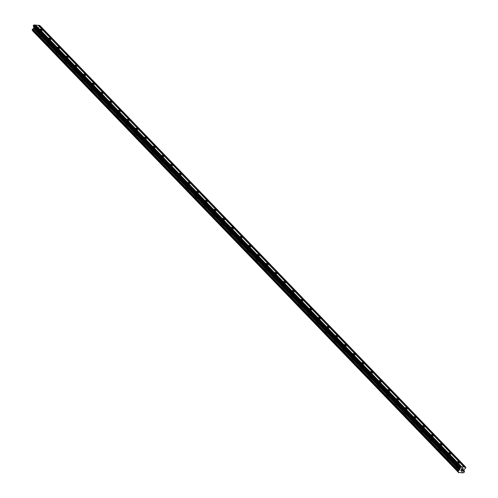 <?xml version="1.0" encoding="UTF-8"?>
<svg xmlns="http://www.w3.org/2000/svg" width="498" height="498" viewBox="0 0 498 498"><rect width="100%" height="100%" fill="white"/><g stroke="black" fill="none" stroke-linecap="round" stroke-linejoin="round"><path stroke-width="0.37" stroke-dasharray="2.49 1.87" d="M456.367 465.468A1.183 0.405 -163.3 0 1 456.261 465.219A1.183 0.405 -163.3 0 1 457.201 465.095A1.183 0.405 -163.3 0 1 458.428 465.649A1.183 0.405 -163.3 0 1 458.534 465.898A1.183 0.405 -163.3 0 1 457.587 466.022A1.183 0.405 -163.3 0 1 456.367 465.468M458.148 468.543A1.843 0.629 16.7 0 0 456.243 467.678A1.843 0.629 16.7 0 0 454.78 467.871A1.843 0.629 16.7 0 0 454.942 468.263A1.843 0.629 16.7 0 0 456.847 469.122A1.843 0.629 16.7 0 0 458.309 468.929A1.843 0.629 16.7 0 0 458.148 468.543A1.843 0.629 16.7 0 0 456.243 467.684A1.843 0.629 16.7 0 0 454.78 467.877A1.843 0.629 16.7 0 0 454.942 468.263A1.843 0.629 16.7 0 0 456.847 469.128A1.843 0.629 16.7 0 0 458.309 468.935A1.843 0.629 16.7 0 0 458.148 468.55M447.677 456.454A1.183 0.405 -163.3 0 1 447.571 456.205A1.183 0.405 -163.3 0 1 448.511 456.081A1.183 0.405 -163.3 0 1 449.738 456.635A1.183 0.405 -163.3 0 1 449.837 456.884A1.183 0.405 -163.3 0 1 448.897 457.008A1.183 0.405 -163.3 0 1 447.677 456.454M449.457 459.53A1.843 0.629 16.7 0 0 447.553 458.67A1.843 0.629 16.7 0 0 446.084 458.863A1.843 0.629 16.7 0 0 446.245 459.249A1.843 0.629 16.7 0 0 448.15 460.115A1.843 0.629 16.7 0 0 449.619 459.922A1.843 0.629 16.7 0 0 449.457 459.53A1.843 0.629 16.7 0 0 447.553 458.67A1.843 0.629 16.7 0 0 446.084 458.863A1.843 0.629 16.7 0 0 446.245 459.249A1.843 0.629 16.7 0 0 448.15 460.115A1.843 0.629 16.7 0 0 449.619 459.922A1.843 0.629 16.7 0 0 449.457 459.536M438.981 447.441A1.183 0.405 -163.3 0 1 438.881 447.192A1.183 0.405 -163.3 0 1 439.821 447.073A1.183 0.405 -163.3 0 1 441.047 447.627A1.183 0.405 -163.3 0 1 441.147 447.876A1.183 0.405 -163.3 0 1 440.207 448.001A1.183 0.405 -163.3 0 1 438.981 447.441M440.767 450.522A1.843 0.629 16.7 0 0 438.856 449.657A1.843 0.629 16.7 0 0 437.393 449.85A1.843 0.629 16.7 0 0 437.555 450.236A1.843 0.629 16.7 0 0 439.46 451.101A1.843 0.629 16.7 0 0 440.929 450.908A1.843 0.629 16.7 0 0 440.767 450.522A1.843 0.629 16.7 0 0 438.856 449.657A1.843 0.629 16.7 0 0 437.393 449.85A1.843 0.629 16.7 0 0 437.555 450.242A1.843 0.629 16.7 0 0 439.46 451.101A1.843 0.629 16.7 0 0 440.923 450.908A1.843 0.629 16.7 0 0 440.761 450.522M430.291 438.433A1.183 0.405 -163.3 0 1 430.185 438.184A1.183 0.405 -163.3 0 1 431.131 438.059A1.183 0.405 -163.3 0 1 432.351 438.614A1.183 0.405 -163.3 0 1 432.457 438.863A1.183 0.405 -163.3 0 1 431.517 438.987A1.183 0.405 -163.3 0 1 430.291 438.433M432.071 441.508A1.843 0.629 16.7 0 0 430.166 440.643A1.843 0.629 16.7 0 0 428.703 440.836A1.843 0.629 16.7 0 0 428.865 441.222A1.843 0.629 16.7 0 0 430.77 442.087A1.843 0.629 16.7 0 0 432.233 441.894A1.843 0.629 16.7 0 0 432.071 441.508A1.843 0.629 16.7 0 0 430.166 440.649A1.843 0.629 16.7 0 0 428.703 440.836A1.843 0.629 16.7 0 0 428.865 441.228A1.843 0.629 16.7 0 0 430.77 442.087A1.843 0.629 16.7 0 0 432.233 441.9A1.843 0.629 16.7 0 0 432.071 441.508M421.601 429.419A1.183 0.405 -163.3 0 1 421.495 429.17A1.183 0.405 -163.3 0 1 422.435 429.046A1.183 0.405 -163.3 0 1 423.661 429.6A1.183 0.405 -163.3 0 1 423.767 429.849A1.183 0.405 -163.3 0 1 422.827 429.973A1.183 0.405 -163.3 0 1 421.601 429.419M423.381 432.494A1.843 0.629 16.7 0 0 421.476 431.635A1.843 0.629 16.7 0 0 420.013 431.822A1.843 0.629 16.7 0 0 420.175 432.214A1.843 0.629 16.7 0 0 422.08 433.073A1.843 0.629 16.7 0 0 423.543 432.887A1.843 0.629 16.7 0 0 423.381 432.494M423.381 432.501A1.843 0.629 16.7 0 0 421.476 431.635A1.843 0.629 16.7 0 0 420.013 431.828A1.843 0.629 16.7 0 0 420.175 432.214A1.843 0.629 16.7 0 0 422.08 433.079A1.843 0.629 16.7 0 0 423.543 432.887A1.843 0.629 16.7 0 0 423.381 432.501M412.91 420.405A1.183 0.405 -163.3 0 1 412.805 420.156A1.183 0.405 -163.3 0 1 413.745 420.032A1.183 0.405 -163.3 0 1 414.971 420.592A1.183 0.405 -163.3 0 1 415.077 420.841A1.183 0.405 -163.3 0 1 414.131 420.959A1.183 0.405 -163.3 0 1 412.91 420.405M414.691 423.487A1.843 0.629 16.7 0 0 412.786 422.621A1.843 0.629 16.7 0 0 411.323 422.814A1.843 0.629 16.7 0 0 411.485 423.2A1.843 0.629 16.7 0 0 413.39 424.066A1.843 0.629 16.7 0 0 414.853 423.873A1.843 0.629 16.7 0 0 414.691 423.487A1.843 0.629 16.7 0 0 412.786 422.621A1.843 0.629 16.7 0 0 411.317 422.814A1.843 0.629 16.7 0 0 411.479 423.2A1.843 0.629 16.7 0 0 413.384 424.066A1.843 0.629 16.7 0 0 414.853 423.873A1.843 0.629 16.7 0 0 414.691 423.487M404.214 411.398A1.183 0.405 -163.3 0 1 404.115 411.143A1.183 0.405 -163.3 0 1 405.055 411.024A1.183 0.405 -163.3 0 1 406.281 411.578A1.183 0.405 -163.3 0 1 406.38 411.827A1.183 0.405 -163.3 0 1 405.44 411.952A1.183 0.405 -163.3 0 1 404.214 411.398M406.001 414.473A1.843 0.629 16.7 0 0 404.096 413.608A1.843 0.629 16.7 0 0 402.627 413.801A1.843 0.629 16.7 0 0 402.789 414.187A1.843 0.629 16.7 0 0 404.693 415.052A1.843 0.629 16.7 0 0 406.163 414.859A1.843 0.629 16.7 0 0 406.001 414.473A1.843 0.629 16.7 0 0 404.09 413.614A1.843 0.629 16.7 0 0 402.627 413.801A1.843 0.629 16.7 0 0 402.789 414.193A1.843 0.629 16.7 0 0 404.693 415.052A1.843 0.629 16.7 0 0 406.163 414.865A1.843 0.629 16.7 0 0 406.001 414.473M395.524 402.384A1.183 0.405 -163.3 0 1 395.418 402.135A1.183 0.405 -163.3 0 1 396.364 402.01A1.183 0.405 -163.3 0 1 397.585 402.565A1.183 0.405 -163.3 0 1 397.69 402.814A1.183 0.405 -163.3 0 1 396.75 402.938A1.183 0.405 -163.3 0 1 395.524 402.384M397.304 405.459A1.843 0.629 16.7 0 0 395.4 404.594A1.843 0.629 16.7 0 0 393.937 404.787A1.843 0.629 16.7 0 0 394.099 405.179A1.843 0.629 16.7 0 0 396.003 406.038A1.843 0.629 16.7 0 0 397.466 405.845A1.843 0.629 16.7 0 0 397.304 405.459A1.843 0.629 16.7 0 0 395.4 404.6A1.843 0.629 16.7 0 0 393.937 404.793A1.843 0.629 16.7 0 0 394.099 405.179A1.843 0.629 16.7 0 0 396.003 406.044A1.843 0.629 16.7 0 0 397.466 405.851A1.843 0.629 16.7 0 0 397.304 405.459M386.834 393.37A1.183 0.405 -163.3 0 1 386.728 393.121A1.183 0.405 -163.3 0 1 387.674 392.997A1.183 0.405 -163.3 0 1 388.894 393.551A1.183 0.405 -163.3 0 1 389 393.8A1.183 0.405 -163.3 0 1 388.06 393.924A1.183 0.405 -163.3 0 1 386.834 393.37M388.614 396.445A1.843 0.629 16.7 0 0 386.709 395.586A1.843 0.629 16.7 0 0 385.247 395.779A1.843 0.629 16.7 0 0 385.408 396.165A1.843 0.629 16.7 0 0 387.313 397.024A1.843 0.629 16.7 0 0 388.776 396.838A1.843 0.629 16.7 0 0 388.614 396.445A1.843 0.629 16.7 0 0 386.709 395.586A1.843 0.629 16.7 0 0 385.247 395.779A1.843 0.629 16.7 0 0 385.408 396.165A1.843 0.629 16.7 0 0 387.313 397.031A1.843 0.629 16.7 0 0 388.776 396.838A1.843 0.629 16.7 0 0 388.614 396.452M378.144 384.356A1.183 0.405 -163.3 0 1 378.038 384.107A1.183 0.405 -163.3 0 1 378.978 383.989A1.183 0.405 -163.3 0 1 380.204 384.543A1.183 0.405 -163.3 0 1 380.31 384.792A1.183 0.405 -163.3 0 1 379.364 384.917A1.183 0.405 -163.3 0 1 378.144 384.356M379.924 387.438A1.843 0.629 16.7 0 0 378.019 386.573A1.843 0.629 16.7 0 0 376.556 386.765A1.843 0.629 16.7 0 0 376.718 387.151A1.843 0.629 16.7 0 0 378.623 388.017A1.843 0.629 16.7 0 0 380.086 387.824A1.843 0.629 16.7 0 0 379.924 387.438A1.843 0.629 16.7 0 0 378.019 386.573A1.843 0.629 16.7 0 0 376.556 386.765A1.843 0.629 16.7 0 0 376.718 387.151A1.843 0.629 16.7 0 0 378.623 388.017A1.843 0.629 16.7 0 0 380.086 387.824A1.843 0.629 16.7 0 0 379.924 387.438M369.454 375.349A1.183 0.405 -163.3 0 1 369.348 375.1A1.183 0.405 -163.3 0 1 370.288 374.975A1.183 0.405 -163.3 0 1 371.514 375.529A1.183 0.405 -163.3 0 1 371.62 375.778A1.183 0.405 -163.3 0 1 370.674 375.903A1.183 0.405 -163.3 0 1 369.454 375.349M371.234 378.424A1.843 0.629 16.7 0 0 369.329 377.559A1.843 0.629 16.7 0 0 367.86 377.752A1.843 0.629 16.7 0 0 368.022 378.138A1.843 0.629 16.7 0 0 369.927 379.003A1.843 0.629 16.7 0 0 371.396 378.81A1.843 0.629 16.7 0 0 371.234 378.424A1.843 0.629 16.7 0 0 369.329 377.565A1.843 0.629 16.7 0 0 367.86 377.752A1.843 0.629 16.7 0 0 368.022 378.144A1.843 0.629 16.7 0 0 369.927 379.003A1.843 0.629 16.7 0 0 371.396 378.816A1.843 0.629 16.7 0 0 371.234 378.424M360.757 366.335A1.183 0.405 -163.3 0 1 360.658 366.086A1.183 0.405 -163.3 0 1 361.598 365.962A1.183 0.405 -163.3 0 1 362.824 366.516A1.183 0.405 -163.3 0 1 362.924 366.765A1.183 0.405 -163.3 0 1 361.984 366.889A1.183 0.405 -163.3 0 1 360.757 366.335M362.544 369.41A1.843 0.629 16.7 0 0 360.639 368.551A1.843 0.629 16.7 0 0 359.17 368.738A1.843 0.629 16.7 0 0 359.332 369.13A1.843 0.629 16.7 0 0 361.237 369.989A1.843 0.629 16.7 0 0 362.706 369.802A1.843 0.629 16.7 0 0 362.544 369.41A1.843 0.629 16.7 0 0 360.633 368.551A1.843 0.629 16.7 0 0 359.17 368.744A1.843 0.629 16.7 0 0 359.332 369.13A1.843 0.629 16.7 0 0 361.237 369.995A1.843 0.629 16.7 0 0 362.7 369.802A1.843 0.629 16.7 0 0 362.538 369.416M352.067 357.321A1.183 0.405 -163.3 0 1 351.962 357.072A1.183 0.405 -163.3 0 1 352.908 356.948A1.183 0.405 -163.3 0 1 354.128 357.508A1.183 0.405 -163.3 0 1 354.234 357.757A1.183 0.405 -163.3 0 1 353.294 357.875A1.183 0.405 -163.3 0 1 352.067 357.321M353.848 360.403A1.843 0.629 16.7 0 0 351.943 359.537A1.843 0.629 16.7 0 0 350.48 359.73A1.843 0.629 16.7 0 0 350.642 360.116A1.843 0.629 16.7 0 0 352.547 360.982A1.843 0.629 16.7 0 0 354.01 360.789A1.843 0.629 16.7 0 0 353.848 360.403A1.843 0.629 16.7 0 0 351.943 359.537A1.843 0.629 16.7 0 0 350.48 359.73A1.843 0.629 16.7 0 0 350.642 360.116A1.843 0.629 16.7 0 0 352.547 360.982A1.843 0.629 16.7 0 0 354.01 360.789A1.843 0.629 16.7 0 0 353.848 360.403M343.377 348.314A1.183 0.405 -163.3 0 1 343.271 348.058A1.183 0.405 -163.3 0 1 344.211 347.94A1.183 0.405 -163.3 0 1 345.438 348.494A1.183 0.405 -163.3 0 1 345.544 348.743A1.183 0.405 -163.3 0 1 344.604 348.868A1.183 0.405 -163.3 0 1 343.377 348.314M345.158 351.389A1.843 0.629 16.7 0 0 343.253 350.524A1.843 0.629 16.7 0 0 341.79 350.716A1.843 0.629 16.7 0 0 341.952 351.102A1.843 0.629 16.7 0 0 343.857 351.968A1.843 0.629 16.7 0 0 345.319 351.775A1.843 0.629 16.7 0 0 345.158 351.389A1.843 0.629 16.7 0 0 343.253 350.53A1.843 0.629 16.7 0 0 341.79 350.716A1.843 0.629 16.7 0 0 341.952 351.109A1.843 0.629 16.7 0 0 343.857 351.968A1.843 0.629 16.7 0 0 345.319 351.781A1.843 0.629 16.7 0 0 345.158 351.389M334.687 339.3A1.183 0.405 -163.3 0 1 334.581 339.051A1.183 0.405 -163.3 0 1 335.521 338.926A1.183 0.405 -163.3 0 1 336.748 339.48A1.183 0.405 -163.3 0 1 336.853 339.729A1.183 0.405 -163.3 0 1 335.907 339.854A1.183 0.405 -163.3 0 1 334.687 339.3M336.467 342.375A1.843 0.629 16.7 0 0 334.563 341.51A1.843 0.629 16.7 0 0 333.1 341.703A1.843 0.629 16.7 0 0 333.262 342.095A1.843 0.629 16.7 0 0 335.166 342.954A1.843 0.629 16.7 0 0 336.629 342.761A1.843 0.629 16.7 0 0 336.467 342.375A1.843 0.629 16.7 0 0 334.563 341.516A1.843 0.629 16.7 0 0 333.094 341.709A1.843 0.629 16.7 0 0 333.255 342.095A1.843 0.629 16.7 0 0 335.166 342.96A1.843 0.629 16.7 0 0 336.629 342.767A1.843 0.629 16.7 0 0 336.467 342.375M325.991 330.286A1.183 0.405 -163.3 0 1 325.891 330.037A1.183 0.405 -163.3 0 1 326.831 329.913A1.183 0.405 -163.3 0 1 328.058 330.467A1.183 0.405 -163.3 0 1 328.157 330.716A1.183 0.405 -163.3 0 1 327.217 330.84A1.183 0.405 -163.3 0 1 325.991 330.286M327.777 333.361A1.843 0.629 16.7 0 0 325.873 332.502A1.843 0.629 16.7 0 0 324.403 332.689A1.843 0.629 16.7 0 0 324.565 333.081A1.843 0.629 16.7 0 0 326.47 333.94A1.843 0.629 16.7 0 0 327.939 333.753A1.843 0.629 16.7 0 0 327.777 333.361M327.777 333.367A1.843 0.629 16.7 0 0 325.873 332.502A1.843 0.629 16.7 0 0 324.403 332.695A1.843 0.629 16.7 0 0 324.565 333.081A1.843 0.629 16.7 0 0 326.47 333.946A1.843 0.629 16.7 0 0 327.939 333.753A1.843 0.629 16.7 0 0 327.777 333.367M317.301 321.272A1.183 0.405 -163.3 0 1 317.201 321.023A1.183 0.405 -163.3 0 1 318.141 320.899A1.183 0.405 -163.3 0 1 319.361 321.459A1.183 0.405 -163.3 0 1 319.467 321.708A1.183 0.405 -163.3 0 1 318.527 321.826A1.183 0.405 -163.3 0 1 317.301 321.272M319.081 324.354A1.843 0.629 16.7 0 0 317.176 323.488A1.843 0.629 16.7 0 0 315.713 323.681A1.843 0.629 16.7 0 0 315.875 324.067A1.843 0.629 16.7 0 0 317.78 324.933A1.843 0.629 16.7 0 0 319.243 324.74A1.843 0.629 16.7 0 0 319.081 324.354A1.843 0.629 16.7 0 0 317.176 323.488A1.843 0.629 16.7 0 0 315.713 323.681A1.843 0.629 16.7 0 0 315.875 324.067A1.843 0.629 16.7 0 0 317.78 324.933A1.843 0.629 16.7 0 0 319.243 324.74A1.843 0.629 16.7 0 0 319.081 324.354M308.611 312.265A1.183 0.405 -163.3 0 1 308.505 312.016A1.183 0.405 -163.3 0 1 309.451 311.891A1.183 0.405 -163.3 0 1 310.671 312.445A1.183 0.405 -163.3 0 1 310.777 312.694A1.183 0.405 -163.3 0 1 309.837 312.819A1.183 0.405 -163.3 0 1 308.611 312.265M310.391 315.34A1.843 0.629 16.7 0 0 308.486 314.475A1.843 0.629 16.7 0 0 307.023 314.668A1.843 0.629 16.7 0 0 307.185 315.053A1.843 0.629 16.7 0 0 309.09 315.919A1.843 0.629 16.7 0 0 310.553 315.726A1.843 0.629 16.7 0 0 310.391 315.34A1.843 0.629 16.7 0 0 308.486 314.481A1.843 0.629 16.7 0 0 307.023 314.668A1.843 0.629 16.7 0 0 307.185 315.06A1.843 0.629 16.7 0 0 309.09 315.919A1.843 0.629 16.7 0 0 310.553 315.732A1.843 0.629 16.7 0 0 310.391 315.34M299.921 303.251A1.183 0.405 -163.3 0 1 299.815 303.002A1.183 0.405 -163.3 0 1 300.755 302.877A1.183 0.405 -163.3 0 1 301.981 303.431A1.183 0.405 -163.3 0 1 302.087 303.68A1.183 0.405 -163.3 0 1 301.147 303.805A1.183 0.405 -163.3 0 1 299.921 303.251M301.701 306.326A1.843 0.629 16.7 0 0 299.796 305.467A1.843 0.629 16.7 0 0 298.333 305.654A1.843 0.629 16.7 0 0 298.495 306.046A1.843 0.629 16.7 0 0 300.4 306.905A1.843 0.629 16.7 0 0 301.863 306.718A1.843 0.629 16.7 0 0 301.701 306.326A1.843 0.629 16.7 0 0 299.796 305.467A1.843 0.629 16.7 0 0 298.333 305.66A1.843 0.629 16.7 0 0 298.495 306.046A1.843 0.629 16.7 0 0 300.4 306.911A1.843 0.629 16.7 0 0 301.863 306.718A1.843 0.629 16.7 0 0 301.701 306.332M291.23 294.237A1.183 0.405 -163.3 0 1 291.125 293.988A1.183 0.405 -163.3 0 1 292.065 293.864A1.183 0.405 -163.3 0 1 293.291 294.418A1.183 0.405 -163.3 0 1 293.397 294.673A1.183 0.405 -163.3 0 1 292.451 294.791A1.183 0.405 -163.3 0 1 291.23 294.237M293.011 297.312A1.843 0.629 16.7 0 0 291.106 296.453A1.843 0.629 16.7 0 0 289.637 296.646A1.843 0.629 16.7 0 0 289.799 297.032A1.843 0.629 16.7 0 0 291.71 297.897A1.843 0.629 16.7 0 0 293.173 297.704A1.843 0.629 16.7 0 0 293.011 297.312A1.843 0.629 16.7 0 0 291.106 296.453A1.843 0.629 16.7 0 0 289.637 296.646A1.843 0.629 16.7 0 0 289.799 297.032A1.843 0.629 16.7 0 0 291.704 297.897A1.843 0.629 16.7 0 0 293.173 297.704A1.843 0.629 16.7 0 0 293.011 297.318M282.534 285.223A1.183 0.405 -163.3 0 1 282.434 284.974A1.183 0.405 -163.3 0 1 283.374 284.856A1.183 0.405 -163.3 0 1 284.601 285.41A1.183 0.405 -163.3 0 1 284.7 285.659A1.183 0.405 -163.3 0 1 283.76 285.784A1.183 0.405 -163.3 0 1 282.534 285.223M284.321 288.305A1.843 0.629 16.7 0 0 282.416 287.439A1.843 0.629 16.7 0 0 280.947 287.632A1.843 0.629 16.7 0 0 281.109 288.018A1.843 0.629 16.7 0 0 283.013 288.884A1.843 0.629 16.7 0 0 284.483 288.691A1.843 0.629 16.7 0 0 284.321 288.305A1.843 0.629 16.7 0 0 282.41 287.439A1.843 0.629 16.7 0 0 280.947 287.632A1.843 0.629 16.7 0 0 281.109 288.025A1.843 0.629 16.7 0 0 283.013 288.884A1.843 0.629 16.7 0 0 284.476 288.691A1.843 0.629 16.7 0 0 284.314 288.305M273.844 276.216A1.183 0.405 -163.3 0 1 273.738 275.967A1.183 0.405 -163.3 0 1 274.684 275.842A1.183 0.405 -163.3 0 1 275.904 276.396A1.183 0.405 -163.3 0 1 276.01 276.645A1.183 0.405 -163.3 0 1 275.07 276.77A1.183 0.405 -163.3 0 1 273.844 276.216M275.624 279.291A1.843 0.629 16.7 0 0 273.719 278.426A1.843 0.629 16.7 0 0 272.257 278.619A1.843 0.629 16.7 0 0 272.418 279.005A1.843 0.629 16.7 0 0 274.323 279.87A1.843 0.629 16.7 0 0 275.786 279.677A1.843 0.629 16.7 0 0 275.624 279.291A1.843 0.629 16.7 0 0 273.719 278.432A1.843 0.629 16.7 0 0 272.257 278.625A1.843 0.629 16.7 0 0 272.418 279.011A1.843 0.629 16.7 0 0 274.323 279.876A1.843 0.629 16.7 0 0 275.786 279.683A1.843 0.629 16.7 0 0 275.624 279.291M265.154 267.202A1.183 0.405 -163.3 0 1 265.048 266.953A1.183 0.405 -163.3 0 1 265.988 266.828A1.183 0.405 -163.3 0 1 267.214 267.382A1.183 0.405 -163.3 0 1 267.32 267.631A1.183 0.405 -163.3 0 1 266.38 267.756A1.183 0.405 -163.3 0 1 265.154 267.202M266.934 270.277A1.843 0.629 16.7 0 0 265.029 269.418A1.843 0.629 16.7 0 0 263.567 269.605A1.843 0.629 16.7 0 0 263.728 269.997A1.843 0.629 16.7 0 0 265.633 270.856A1.843 0.629 16.7 0 0 267.096 270.669A1.843 0.629 16.7 0 0 266.934 270.277A1.843 0.629 16.7 0 0 265.029 269.418A1.843 0.629 16.7 0 0 263.567 269.611A1.843 0.629 16.7 0 0 263.728 269.997A1.843 0.629 16.7 0 0 265.633 270.862A1.843 0.629 16.7 0 0 267.096 270.669A1.843 0.629 16.7 0 0 266.934 270.283M256.464 258.188A1.183 0.405 -163.3 0 1 256.358 257.939A1.183 0.405 -163.3 0 1 257.298 257.815A1.183 0.405 -163.3 0 1 258.524 258.375A1.183 0.405 -163.3 0 1 258.63 258.624A1.183 0.405 -163.3 0 1 257.684 258.742A1.183 0.405 -163.3 0 1 256.464 258.188M258.244 261.269A1.843 0.629 16.7 0 0 256.339 260.404A1.843 0.629 16.7 0 0 254.876 260.597A1.843 0.629 16.7 0 0 255.038 260.983A1.843 0.629 16.7 0 0 256.943 261.848A1.843 0.629 16.7 0 0 258.406 261.655A1.843 0.629 16.7 0 0 258.244 261.269A1.843 0.629 16.7 0 0 256.339 260.404A1.843 0.629 16.7 0 0 254.87 260.597A1.843 0.629 16.7 0 0 255.038 260.983A1.843 0.629 16.7 0 0 256.943 261.848A1.843 0.629 16.7 0 0 258.406 261.655A1.843 0.629 16.7 0 0 258.244 261.269M247.767 249.181A1.183 0.405 -163.3 0 1 247.668 248.932A1.183 0.405 -163.3 0 1 248.608 248.807A1.183 0.405 -163.3 0 1 249.834 249.361A1.183 0.405 -163.3 0 1 249.934 249.61A1.183 0.405 -163.3 0 1 248.994 249.735A1.183 0.405 -163.3 0 1 247.767 249.181M249.554 252.256A1.843 0.629 16.7 0 0 247.649 251.39A1.843 0.629 16.7 0 0 246.18 251.583A1.843 0.629 16.7 0 0 246.342 251.969A1.843 0.629 16.7 0 0 248.247 252.835A1.843 0.629 16.7 0 0 249.716 252.642A1.843 0.629 16.7 0 0 249.554 252.256A1.843 0.629 16.7 0 0 247.649 251.397A1.843 0.629 16.7 0 0 246.18 251.583A1.843 0.629 16.7 0 0 246.342 251.976A1.843 0.629 16.7 0 0 248.247 252.835A1.843 0.629 16.7 0 0 249.716 252.648A1.843 0.629 16.7 0 0 249.554 252.256M239.077 240.167A1.183 0.405 -163.3 0 1 238.978 239.918A1.183 0.405 -163.3 0 1 239.918 239.793A1.183 0.405 -163.3 0 1 241.144 240.347A1.183 0.405 -163.3 0 1 241.244 240.596A1.183 0.405 -163.3 0 1 240.304 240.721A1.183 0.405 -163.3 0 1 239.077 240.167M240.858 243.242A1.843 0.629 16.7 0 0 238.953 242.383A1.843 0.629 16.7 0 0 237.49 242.57A1.843 0.629 16.7 0 0 237.652 242.962A1.843 0.629 16.7 0 0 239.557 243.821A1.843 0.629 16.7 0 0 241.02 243.628A1.843 0.629 16.7 0 0 240.858 243.242A1.843 0.629 16.7 0 0 238.953 242.383A1.843 0.629 16.7 0 0 237.49 242.576A1.843 0.629 16.7 0 0 237.652 242.962A1.843 0.629 16.7 0 0 239.557 243.827A1.843 0.629 16.7 0 0 241.02 243.634A1.843 0.629 16.7 0 0 240.858 243.248M230.387 231.153A1.183 0.405 -163.3 0 1 230.281 230.904A1.183 0.405 -163.3 0 1 231.228 230.779A1.183 0.405 -163.3 0 1 232.448 231.333A1.183 0.405 -163.3 0 1 232.554 231.589A1.183 0.405 -163.3 0 1 231.614 231.707A1.183 0.405 -163.3 0 1 230.387 231.153M232.168 234.228A1.843 0.629 16.7 0 0 230.263 233.369A1.843 0.629 16.7 0 0 228.8 233.562A1.843 0.629 16.7 0 0 228.962 233.948A1.843 0.629 16.7 0 0 230.867 234.813A1.843 0.629 16.7 0 0 232.329 234.62A1.843 0.629 16.7 0 0 232.168 234.228M232.168 234.234A1.843 0.629 16.7 0 0 230.263 233.369A1.843 0.629 16.7 0 0 228.8 233.562A1.843 0.629 16.7 0 0 228.962 233.948A1.843 0.629 16.7 0 0 230.867 234.813A1.843 0.629 16.7 0 0 232.329 234.62A1.843 0.629 16.7 0 0 232.168 234.234M221.697 222.139A1.183 0.405 -163.3 0 1 221.591 221.89A1.183 0.405 -163.3 0 1 222.531 221.772A1.183 0.405 -163.3 0 1 223.758 222.326A1.183 0.405 -163.3 0 1 223.863 222.575A1.183 0.405 -163.3 0 1 222.923 222.699A1.183 0.405 -163.3 0 1 221.697 222.139M223.478 225.221A1.843 0.629 16.7 0 0 221.573 224.355A1.843 0.629 16.7 0 0 220.11 224.548A1.843 0.629 16.7 0 0 220.272 224.934A1.843 0.629 16.7 0 0 222.176 225.799A1.843 0.629 16.7 0 0 223.639 225.606A1.843 0.629 16.7 0 0 223.478 225.221A1.843 0.629 16.7 0 0 221.573 224.355A1.843 0.629 16.7 0 0 220.11 224.548A1.843 0.629 16.7 0 0 220.272 224.94A1.843 0.629 16.7 0 0 222.176 225.799A1.843 0.629 16.7 0 0 223.639 225.606A1.843 0.629 16.7 0 0 223.478 225.221M213.007 213.132A1.183 0.405 -163.3 0 1 212.901 212.883A1.183 0.405 -163.3 0 1 213.841 212.758A1.183 0.405 -163.3 0 1 215.068 213.312A1.183 0.405 -163.3 0 1 215.173 213.561A1.183 0.405 -163.3 0 1 214.227 213.686A1.183 0.405 -163.3 0 1 213.007 213.132M214.787 216.207A1.843 0.629 16.7 0 0 212.883 215.341A1.843 0.629 16.7 0 0 211.42 215.534A1.843 0.629 16.7 0 0 211.582 215.92A1.843 0.629 16.7 0 0 213.486 216.786A1.843 0.629 16.7 0 0 214.949 216.593A1.843 0.629 16.7 0 0 214.787 216.207A1.843 0.629 16.7 0 0 212.883 215.348A1.843 0.629 16.7 0 0 211.413 215.541A1.843 0.629 16.7 0 0 211.575 215.927A1.843 0.629 16.7 0 0 213.48 216.786A1.843 0.629 16.7 0 0 214.949 216.599A1.843 0.629 16.7 0 0 214.787 216.207M204.311 204.118A1.183 0.405 -163.3 0 1 204.211 203.869A1.183 0.405 -163.3 0 1 205.151 203.744A1.183 0.405 -163.3 0 1 206.377 204.298A1.183 0.405 -163.3 0 1 206.477 204.547A1.183 0.405 -163.3 0 1 205.537 204.672A1.183 0.405 -163.3 0 1 204.311 204.118M206.097 207.193A1.843 0.629 16.7 0 0 204.192 206.334A1.843 0.629 16.7 0 0 202.723 206.521A1.843 0.629 16.7 0 0 202.885 206.913A1.843 0.629 16.7 0 0 204.79 207.772A1.843 0.629 16.7 0 0 206.259 207.585A1.843 0.629 16.7 0 0 206.097 207.193M206.091 207.199A1.843 0.629 16.7 0 0 204.186 206.334A1.843 0.629 16.7 0 0 202.723 206.527A1.843 0.629 16.7 0 0 202.885 206.913A1.843 0.629 16.7 0 0 204.79 207.778A1.843 0.629 16.7 0 0 206.259 207.585A1.843 0.629 16.7 0 0 206.091 207.199M195.621 195.104A1.183 0.405 -163.3 0 1 195.515 194.855A1.183 0.405 -163.3 0 1 196.461 194.73A1.183 0.405 -163.3 0 1 197.681 195.291A1.183 0.405 -163.3 0 1 197.787 195.54A1.183 0.405 -163.3 0 1 196.847 195.658A1.183 0.405 -163.3 0 1 195.621 195.104M197.401 198.185A1.843 0.629 16.7 0 0 195.496 197.32A1.843 0.629 16.7 0 0 194.033 197.513A1.843 0.629 16.7 0 0 194.195 197.899A1.843 0.629 16.7 0 0 196.1 198.764A1.843 0.629 16.7 0 0 197.563 198.571A1.843 0.629 16.7 0 0 197.401 198.185A1.843 0.629 16.7 0 0 195.496 197.32A1.843 0.629 16.7 0 0 194.033 197.513A1.843 0.629 16.7 0 0 194.195 197.899A1.843 0.629 16.7 0 0 196.1 198.764A1.843 0.629 16.7 0 0 197.563 198.571A1.843 0.629 16.7 0 0 197.401 198.185M186.931 186.096A1.183 0.405 -163.3 0 1 186.825 185.847A1.183 0.405 -163.3 0 1 187.765 185.723A1.183 0.405 -163.3 0 1 188.991 186.277A1.183 0.405 -163.3 0 1 189.097 186.526A1.183 0.405 -163.3 0 1 188.157 186.65A1.183 0.405 -163.3 0 1 186.931 186.096M188.711 189.172A1.843 0.629 16.7 0 0 186.806 188.306A1.843 0.629 16.7 0 0 185.343 188.499A1.843 0.629 16.7 0 0 185.505 188.885A1.843 0.629 16.7 0 0 187.41 189.75A1.843 0.629 16.7 0 0 188.873 189.557A1.843 0.629 16.7 0 0 188.711 189.172A1.843 0.629 16.7 0 0 186.806 188.312A1.843 0.629 16.7 0 0 185.343 188.499A1.843 0.629 16.7 0 0 185.505 188.891A1.843 0.629 16.7 0 0 187.41 189.75A1.843 0.629 16.7 0 0 188.873 189.564A1.843 0.629 16.7 0 0 188.711 189.172M178.24 177.083A1.183 0.405 -163.3 0 1 178.135 176.834A1.183 0.405 -163.3 0 1 179.075 176.709A1.183 0.405 -163.3 0 1 180.301 177.263A1.183 0.405 -163.3 0 1 180.407 177.512A1.183 0.405 -163.3 0 1 179.461 177.637A1.183 0.405 -163.3 0 1 178.24 177.083M180.021 180.158A1.843 0.629 16.7 0 0 178.116 179.292A1.843 0.629 16.7 0 0 176.653 179.485A1.843 0.629 16.7 0 0 176.815 179.878A1.843 0.629 16.7 0 0 178.72 180.737A1.843 0.629 16.7 0 0 180.183 180.544A1.843 0.629 16.7 0 0 180.021 180.158A1.843 0.629 16.7 0 0 178.116 179.299A1.843 0.629 16.7 0 0 176.653 179.492A1.843 0.629 16.7 0 0 176.815 179.878A1.843 0.629 16.7 0 0 178.72 180.743A1.843 0.629 16.7 0 0 180.183 180.55A1.843 0.629 16.7 0 0 180.021 180.164M169.55 168.069A1.183 0.405 -163.3 0 1 169.445 167.82A1.183 0.405 -163.3 0 1 170.384 167.695A1.183 0.405 -163.3 0 1 171.611 168.249A1.183 0.405 -163.3 0 1 171.717 168.498A1.183 0.405 -163.3 0 1 170.77 168.623A1.183 0.405 -163.3 0 1 169.55 168.069M171.331 171.144A1.843 0.629 16.7 0 0 169.426 170.285A1.843 0.629 16.7 0 0 167.957 170.478A1.843 0.629 16.7 0 0 168.119 170.864A1.843 0.629 16.7 0 0 170.023 171.729A1.843 0.629 16.7 0 0 171.493 171.536A1.843 0.629 16.7 0 0 171.331 171.144A1.843 0.629 16.7 0 0 169.426 170.285A1.843 0.629 16.7 0 0 167.957 170.478A1.843 0.629 16.7 0 0 168.119 170.864A1.843 0.629 16.7 0 0 170.023 171.729A1.843 0.629 16.7 0 0 171.493 171.536A1.843 0.629 16.7 0 0 171.331 171.15M160.854 159.055A1.183 0.405 -163.3 0 1 160.754 158.806A1.183 0.405 -163.3 0 1 161.694 158.688A1.183 0.405 -163.3 0 1 162.921 159.242A1.183 0.405 -163.3 0 1 163.02 159.491A1.183 0.405 -163.3 0 1 162.08 159.615A1.183 0.405 -163.3 0 1 160.854 159.055M162.641 162.136A1.843 0.629 16.7 0 0 160.73 161.271A1.843 0.629 16.7 0 0 159.267 161.464A1.843 0.629 16.7 0 0 159.428 161.85A1.843 0.629 16.7 0 0 161.333 162.715A1.843 0.629 16.7 0 0 162.802 162.522A1.843 0.629 16.7 0 0 162.641 162.136A1.843 0.629 16.7 0 0 160.73 161.271A1.843 0.629 16.7 0 0 159.267 161.464A1.843 0.629 16.7 0 0 159.428 161.856A1.843 0.629 16.7 0 0 161.333 162.715A1.843 0.629 16.7 0 0 162.796 162.522A1.843 0.629 16.7 0 0 162.634 162.136M152.164 150.047A1.183 0.405 -163.3 0 1 152.058 149.798A1.183 0.405 -163.3 0 1 153.004 149.674A1.183 0.405 -163.3 0 1 154.224 150.228A1.183 0.405 -163.3 0 1 154.33 150.477A1.183 0.405 -163.3 0 1 153.39 150.601A1.183 0.405 -163.3 0 1 152.164 150.047M153.944 153.123A1.843 0.629 16.7 0 0 152.039 152.257A1.843 0.629 16.7 0 0 150.577 152.45A1.843 0.629 16.7 0 0 150.738 152.836A1.843 0.629 16.7 0 0 152.643 153.701A1.843 0.629 16.7 0 0 154.106 153.508A1.843 0.629 16.7 0 0 153.944 153.123A1.843 0.629 16.7 0 0 152.039 152.264A1.843 0.629 16.7 0 0 150.577 152.45A1.843 0.629 16.7 0 0 150.738 152.842A1.843 0.629 16.7 0 0 152.643 153.701A1.843 0.629 16.7 0 0 154.106 153.515A1.843 0.629 16.7 0 0 153.944 153.123M143.474 141.034A1.183 0.405 -163.3 0 1 143.368 140.785A1.183 0.405 -163.3 0 1 144.308 140.66A1.183 0.405 -163.3 0 1 145.534 141.214A1.183 0.405 -163.3 0 1 145.64 141.463A1.183 0.405 -163.3 0 1 144.7 141.588A1.183 0.405 -163.3 0 1 143.474 141.034M145.254 144.109A1.843 0.629 16.7 0 0 143.349 143.25A1.843 0.629 16.7 0 0 141.886 143.436A1.843 0.629 16.7 0 0 142.048 143.829A1.843 0.629 16.7 0 0 143.953 144.688A1.843 0.629 16.7 0 0 145.416 144.501A1.843 0.629 16.7 0 0 145.254 144.109A1.843 0.629 16.7 0 0 143.349 143.25A1.843 0.629 16.7 0 0 141.886 143.443A1.843 0.629 16.7 0 0 142.048 143.829A1.843 0.629 16.7 0 0 143.953 144.694A1.843 0.629 16.7 0 0 145.416 144.501A1.843 0.629 16.7 0 0 145.254 144.115M134.784 132.02A1.183 0.405 -163.3 0 1 134.678 131.771A1.183 0.405 -163.3 0 1 135.618 131.646A1.183 0.405 -163.3 0 1 136.844 132.207A1.183 0.405 -163.3 0 1 136.95 132.456A1.183 0.405 -163.3 0 1 136.004 132.574A1.183 0.405 -163.3 0 1 134.784 132.02M136.564 135.101A1.843 0.629 16.7 0 0 134.659 134.236A1.843 0.629 16.7 0 0 133.196 134.429A1.843 0.629 16.7 0 0 133.358 134.815A1.843 0.629 16.7 0 0 135.263 135.68A1.843 0.629 16.7 0 0 136.726 135.487A1.843 0.629 16.7 0 0 136.564 135.101A1.843 0.629 16.7 0 0 134.659 134.236A1.843 0.629 16.7 0 0 133.19 134.429A1.843 0.629 16.7 0 0 133.352 134.815A1.843 0.629 16.7 0 0 135.257 135.68A1.843 0.629 16.7 0 0 136.726 135.487A1.843 0.629 16.7 0 0 136.564 135.101M126.087 123.012A1.183 0.405 -163.3 0 1 125.988 122.757A1.183 0.405 -163.3 0 1 126.928 122.639A1.183 0.405 -163.3 0 1 128.154 123.193A1.183 0.405 -163.3 0 1 128.254 123.442A1.183 0.405 -163.3 0 1 127.314 123.566A1.183 0.405 -163.3 0 1 126.087 123.012M127.874 126.087A1.843 0.629 16.7 0 0 125.969 125.222A1.843 0.629 16.7 0 0 124.5 125.415A1.843 0.629 16.7 0 0 124.662 125.801A1.843 0.629 16.7 0 0 126.567 126.666A1.843 0.629 16.7 0 0 128.036 126.473A1.843 0.629 16.7 0 0 127.874 126.087A1.843 0.629 16.7 0 0 125.963 125.228A1.843 0.629 16.7 0 0 124.5 125.415A1.843 0.629 16.7 0 0 124.662 125.807A1.843 0.629 16.7 0 0 126.567 126.666A1.843 0.629 16.7 0 0 128.036 126.48A1.843 0.629 16.7 0 0 127.874 126.087M117.397 113.998A1.183 0.405 -163.3 0 1 117.291 113.749A1.183 0.405 -163.3 0 1 118.238 113.625A1.183 0.405 -163.3 0 1 119.458 114.179A1.183 0.405 -163.3 0 1 119.564 114.428A1.183 0.405 -163.3 0 1 118.624 114.552A1.183 0.405 -163.3 0 1 117.397 113.998M119.178 117.074A1.843 0.629 16.7 0 0 117.273 116.208A1.843 0.629 16.7 0 0 115.81 116.401A1.843 0.629 16.7 0 0 115.972 116.793A1.843 0.629 16.7 0 0 117.877 117.653A1.843 0.629 16.7 0 0 119.339 117.46A1.843 0.629 16.7 0 0 119.178 117.074A1.843 0.629 16.7 0 0 117.273 116.215A1.843 0.629 16.7 0 0 115.81 116.408A1.843 0.629 16.7 0 0 115.972 116.793A1.843 0.629 16.7 0 0 117.877 117.659A1.843 0.629 16.7 0 0 119.339 117.466A1.843 0.629 16.7 0 0 119.178 117.074M108.707 104.985A1.183 0.405 -163.3 0 1 108.601 104.736A1.183 0.405 -163.3 0 1 109.548 104.611A1.183 0.405 -163.3 0 1 110.768 105.165A1.183 0.405 -163.3 0 1 110.873 105.414A1.183 0.405 -163.3 0 1 109.934 105.539A1.183 0.405 -163.3 0 1 108.707 104.985M110.488 108.06A1.843 0.629 16.7 0 0 108.583 107.201A1.843 0.629 16.7 0 0 107.12 107.394A1.843 0.629 16.7 0 0 107.282 107.78A1.843 0.629 16.7 0 0 109.187 108.639A1.843 0.629 16.7 0 0 110.649 108.452A1.843 0.629 16.7 0 0 110.488 108.06A1.843 0.629 16.7 0 0 108.583 107.201A1.843 0.629 16.7 0 0 107.12 107.394A1.843 0.629 16.7 0 0 107.282 107.78A1.843 0.629 16.7 0 0 109.187 108.645A1.843 0.629 16.7 0 0 110.649 108.452A1.843 0.629 16.7 0 0 110.488 108.066M100.017 95.971A1.183 0.405 -163.3 0 1 99.911 95.722A1.183 0.405 -163.3 0 1 100.851 95.604A1.183 0.405 -163.3 0 1 102.078 96.158A1.183 0.405 -163.3 0 1 102.183 96.407A1.183 0.405 -163.3 0 1 101.237 96.531A1.183 0.405 -163.3 0 1 100.017 95.971M101.797 99.052A1.843 0.629 16.7 0 0 99.893 98.187A1.843 0.629 16.7 0 0 98.43 98.38A1.843 0.629 16.7 0 0 98.592 98.766A1.843 0.629 16.7 0 0 100.496 99.631A1.843 0.629 16.7 0 0 101.959 99.438A1.843 0.629 16.7 0 0 101.797 99.052A1.843 0.629 16.7 0 0 99.893 98.187A1.843 0.629 16.7 0 0 98.43 98.38A1.843 0.629 16.7 0 0 98.592 98.766A1.843 0.629 16.7 0 0 100.496 99.631A1.843 0.629 16.7 0 0 101.959 99.438A1.843 0.629 16.7 0 0 101.797 99.052M91.327 86.963A1.183 0.405 -163.3 0 1 91.221 86.714A1.183 0.405 -163.3 0 1 92.161 86.59A1.183 0.405 -163.3 0 1 93.387 87.144A1.183 0.405 -163.3 0 1 93.493 87.393A1.183 0.405 -163.3 0 1 92.547 87.517A1.183 0.405 -163.3 0 1 91.327 86.963M93.107 90.038A1.843 0.629 16.7 0 0 91.202 89.173A1.843 0.629 16.7 0 0 89.733 89.366A1.843 0.629 16.7 0 0 89.895 89.752A1.843 0.629 16.7 0 0 91.8 90.617A1.843 0.629 16.7 0 0 93.269 90.424A1.843 0.629 16.7 0 0 93.107 90.038A1.843 0.629 16.7 0 0 91.202 89.179A1.843 0.629 16.7 0 0 89.733 89.366A1.843 0.629 16.7 0 0 89.895 89.758A1.843 0.629 16.7 0 0 91.8 90.617A1.843 0.629 16.7 0 0 93.269 90.431A1.843 0.629 16.7 0 0 93.107 90.038M82.631 77.949A1.183 0.405 -163.3 0 1 82.531 77.7A1.183 0.405 -163.3 0 1 83.471 77.576A1.183 0.405 -163.3 0 1 84.697 78.13A1.183 0.405 -163.3 0 1 84.797 78.379A1.183 0.405 -163.3 0 1 83.857 78.503A1.183 0.405 -163.3 0 1 82.631 77.949M84.417 81.025A1.843 0.629 16.7 0 0 82.512 80.166A1.843 0.629 16.7 0 0 81.043 80.352A1.843 0.629 16.7 0 0 81.205 80.744A1.843 0.629 16.7 0 0 83.11 81.604A1.843 0.629 16.7 0 0 84.579 81.417A1.843 0.629 16.7 0 0 84.417 81.025A1.843 0.629 16.7 0 0 82.506 80.166A1.843 0.629 16.7 0 0 81.043 80.359A1.843 0.629 16.7 0 0 81.205 80.744A1.843 0.629 16.7 0 0 83.11 81.61A1.843 0.629 16.7 0 0 84.573 81.417A1.843 0.629 16.7 0 0 84.411 81.031M73.941 68.936A1.183 0.405 -163.3 0 1 73.835 68.687A1.183 0.405 -163.3 0 1 74.781 68.562A1.183 0.405 -163.3 0 1 76.001 69.122A1.183 0.405 -163.3 0 1 76.107 69.371A1.183 0.405 -163.3 0 1 75.167 69.49A1.183 0.405 -163.3 0 1 73.941 68.936M75.721 72.017A1.843 0.629 16.7 0 0 73.816 71.152A1.843 0.629 16.7 0 0 72.353 71.345A1.843 0.629 16.7 0 0 72.515 71.731A1.843 0.629 16.7 0 0 74.42 72.596A1.843 0.629 16.7 0 0 75.883 72.403A1.843 0.629 16.7 0 0 75.721 72.017A1.843 0.629 16.7 0 0 73.816 71.152A1.843 0.629 16.7 0 0 72.353 71.345A1.843 0.629 16.7 0 0 72.515 71.731A1.843 0.629 16.7 0 0 74.42 72.596A1.843 0.629 16.7 0 0 75.883 72.403A1.843 0.629 16.7 0 0 75.721 72.017M65.25 59.928A1.183 0.405 -163.3 0 1 65.145 59.673A1.183 0.405 -163.3 0 1 66.085 59.555A1.183 0.405 -163.3 0 1 67.311 60.109A1.183 0.405 -163.3 0 1 67.417 60.358A1.183 0.405 -163.3 0 1 66.477 60.482A1.183 0.405 -163.3 0 1 65.25 59.928M67.031 63.003A1.843 0.629 16.7 0 0 65.126 62.138A1.843 0.629 16.7 0 0 63.663 62.331A1.843 0.629 16.7 0 0 63.825 62.717A1.843 0.629 16.7 0 0 65.73 63.582A1.843 0.629 16.7 0 0 67.193 63.389A1.843 0.629 16.7 0 0 67.031 63.003A1.843 0.629 16.7 0 0 65.126 62.144A1.843 0.629 16.7 0 0 63.663 62.331A1.843 0.629 16.7 0 0 63.825 62.723A1.843 0.629 16.7 0 0 65.73 63.582A1.843 0.629 16.7 0 0 67.193 63.389A1.843 0.629 16.7 0 0 67.031 63.003M56.56 50.914A1.183 0.405 -163.3 0 1 56.455 50.665A1.183 0.405 -163.3 0 1 57.395 50.541A1.183 0.405 -163.3 0 1 58.621 51.095A1.183 0.405 -163.3 0 1 58.727 51.344A1.183 0.405 -163.3 0 1 57.78 51.468A1.183 0.405 -163.3 0 1 56.56 50.914M58.341 53.989A1.843 0.629 16.7 0 0 56.436 53.124A1.843 0.629 16.7 0 0 54.973 53.317A1.843 0.629 16.7 0 0 55.135 53.709A1.843 0.629 16.7 0 0 57.04 54.568A1.843 0.629 16.7 0 0 58.503 54.375A1.843 0.629 16.7 0 0 58.341 53.989A1.843 0.629 16.7 0 0 56.436 53.13A1.843 0.629 16.7 0 0 54.967 53.323A1.843 0.629 16.7 0 0 55.129 53.709A1.843 0.629 16.7 0 0 57.04 54.575A1.843 0.629 16.7 0 0 58.503 54.382A1.843 0.629 16.7 0 0 58.341 53.989M47.864 41.9A1.183 0.405 -163.3 0 1 47.764 41.651A1.183 0.405 -163.3 0 1 48.704 41.527A1.183 0.405 -163.3 0 1 49.931 42.081A1.183 0.405 -163.3 0 1 50.03 42.33A1.183 0.405 -163.3 0 1 49.09 42.455A1.183 0.405 -163.3 0 1 47.864 41.9M49.651 44.976A1.843 0.629 16.7 0 0 47.746 44.117A1.843 0.629 16.7 0 0 46.277 44.303A1.843 0.629 16.7 0 0 46.438 44.696A1.843 0.629 16.7 0 0 48.343 45.555A1.843 0.629 16.7 0 0 49.812 45.368A1.843 0.629 16.7 0 0 49.651 44.976A1.843 0.629 16.7 0 0 47.746 44.117A1.843 0.629 16.7 0 0 46.277 44.31A1.843 0.629 16.7 0 0 46.438 44.696A1.843 0.629 16.7 0 0 48.343 45.561A1.843 0.629 16.7 0 0 49.812 45.368A1.843 0.629 16.7 0 0 49.651 44.982M39.174 32.887A1.183 0.405 -163.3 0 1 39.074 32.638A1.183 0.405 -163.3 0 1 40.014 32.513A1.183 0.405 -163.3 0 1 41.234 33.073A1.183 0.405 -163.3 0 1 41.34 33.322A1.183 0.405 -163.3 0 1 40.4 33.441A1.183 0.405 -163.3 0 1 39.174 32.887M40.954 35.968A1.843 0.629 16.7 0 0 39.049 35.103A1.843 0.629 16.7 0 0 37.587 35.296A1.843 0.629 16.7 0 0 37.748 35.682A1.843 0.629 16.7 0 0 39.653 36.547A1.843 0.629 16.7 0 0 41.116 36.354A1.843 0.629 16.7 0 0 40.954 35.968A1.843 0.629 16.7 0 0 39.049 35.103A1.843 0.629 16.7 0 0 37.587 35.296A1.843 0.629 16.7 0 0 37.748 35.682A1.843 0.629 16.7 0 0 39.653 36.547A1.843 0.629 16.7 0 0 41.116 36.354A1.843 0.629 16.7 0 0 40.954 35.968M38.601 32.837A1.843 0.629 -163.3 0 1 38.439 32.451A1.843 0.629 -163.3 0 1 39.902 32.258A1.843 0.629 -163.3 0 1 41.813 33.123A1.843 0.629 -163.3 0 1 41.975 33.509A1.843 0.629 -163.3 0 1 40.506 33.702A1.843 0.629 -163.3 0 1 38.601 32.837M37.836 35.395A1.843 0.629 -163.3 0 1 37.674 35.009A1.843 0.629 -163.3 0 1 39.137 34.816A1.843 0.629 -163.3 0 1 41.041 35.682A1.843 0.629 -163.3 0 1 41.203 36.068A1.843 0.629 -163.3 0 1 39.74 36.261A1.843 0.629 -163.3 0 1 37.836 35.395M47.291 41.851A1.843 0.629 -163.3 0 1 47.129 41.465A1.843 0.629 -163.3 0 1 48.599 41.272A1.843 0.629 -163.3 0 1 50.503 42.131A1.843 0.629 -163.3 0 1 50.665 42.523A1.843 0.629 -163.3 0 1 49.196 42.716A1.843 0.629 -163.3 0 1 47.291 41.851M46.526 44.409A1.843 0.629 -163.3 0 1 46.364 44.023A1.843 0.629 -163.3 0 1 47.827 43.83A1.843 0.629 -163.3 0 1 49.732 44.696A1.843 0.629 -163.3 0 1 49.893 45.081A1.843 0.629 -163.3 0 1 48.431 45.274A1.843 0.629 -163.3 0 1 46.526 44.409M55.988 50.864A1.843 0.629 -163.3 0 1 55.826 50.472A1.843 0.629 -163.3 0 1 57.289 50.286A1.843 0.629 -163.3 0 1 59.194 51.145A1.843 0.629 -163.3 0 1 59.355 51.537A1.843 0.629 -163.3 0 1 57.893 51.724A1.843 0.629 -163.3 0 1 55.988 50.864M55.216 53.423A1.843 0.629 -163.3 0 1 55.054 53.031A1.843 0.629 -163.3 0 1 56.523 52.844A1.843 0.629 -163.3 0 1 58.428 53.703A1.843 0.629 -163.3 0 1 58.59 54.095A1.843 0.629 -163.3 0 1 57.121 54.282A1.843 0.629 -163.3 0 1 55.216 53.423M64.678 59.872A1.843 0.629 -163.3 0 1 64.516 59.486A1.843 0.629 -163.3 0 1 65.979 59.293A1.843 0.629 -163.3 0 1 67.884 60.158A1.843 0.629 -163.3 0 1 68.045 60.544A1.843 0.629 -163.3 0 1 66.583 60.737A1.843 0.629 -163.3 0 1 64.678 59.872M63.912 62.437A1.843 0.629 -163.3 0 1 63.75 62.045A1.843 0.629 -163.3 0 1 65.213 61.852A1.843 0.629 -163.3 0 1 67.118 62.717A1.843 0.629 -163.3 0 1 67.28 63.103A1.843 0.629 -163.3 0 1 65.817 63.296A1.843 0.629 -163.3 0 1 63.912 62.437M73.368 68.886A1.843 0.629 -163.3 0 1 73.206 68.5A1.843 0.629 -163.3 0 1 74.669 68.307A1.843 0.629 -163.3 0 1 76.574 69.172A1.843 0.629 -163.3 0 1 76.736 69.558A1.843 0.629 -163.3 0 1 75.273 69.751A1.843 0.629 -163.3 0 1 73.368 68.886M72.602 71.444A1.843 0.629 -163.3 0 1 72.44 71.058A1.843 0.629 -163.3 0 1 73.903 70.865A1.843 0.629 -163.3 0 1 75.808 71.731A1.843 0.629 -163.3 0 1 75.97 72.117A1.843 0.629 -163.3 0 1 74.507 72.31A1.843 0.629 -163.3 0 1 72.602 71.444M82.058 77.9A1.843 0.629 -163.3 0 1 81.896 77.507A1.843 0.629 -163.3 0 1 83.365 77.321A1.843 0.629 -163.3 0 1 85.27 78.18A1.843 0.629 -163.3 0 1 85.432 78.572A1.843 0.629 -163.3 0 1 83.963 78.759A1.843 0.629 -163.3 0 1 82.058 77.9M81.292 80.458A1.843 0.629 -163.3 0 1 81.13 80.072A1.843 0.629 -163.3 0 1 82.593 79.879A1.843 0.629 -163.3 0 1 84.498 80.744A1.843 0.629 -163.3 0 1 84.66 81.13A1.843 0.629 -163.3 0 1 83.197 81.323A1.843 0.629 -163.3 0 1 81.292 80.458M90.754 86.913A1.843 0.629 -163.3 0 1 90.592 86.521A1.843 0.629 -163.3 0 1 92.055 86.328A1.843 0.629 -163.3 0 1 93.96 87.194A1.843 0.629 -163.3 0 1 94.122 87.58A1.843 0.629 -163.3 0 1 92.659 87.773A1.843 0.629 -163.3 0 1 90.754 86.913M89.982 89.472A1.843 0.629 -163.3 0 1 89.821 89.08A1.843 0.629 -163.3 0 1 91.283 88.893A1.843 0.629 -163.3 0 1 93.188 89.752A1.843 0.629 -163.3 0 1 93.35 90.144A1.843 0.629 -163.3 0 1 91.887 90.331A1.843 0.629 -163.3 0 1 89.982 89.472M99.444 95.921A1.843 0.629 -163.3 0 1 99.283 95.535A1.843 0.629 -163.3 0 1 100.745 95.342A1.843 0.629 -163.3 0 1 102.65 96.207A1.843 0.629 -163.3 0 1 102.812 96.593A1.843 0.629 -163.3 0 1 101.349 96.786A1.843 0.629 -163.3 0 1 99.444 95.921M98.672 98.48A1.843 0.629 -163.3 0 1 98.511 98.094A1.843 0.629 -163.3 0 1 99.98 97.901A1.843 0.629 -163.3 0 1 101.885 98.766A1.843 0.629 -163.3 0 1 102.046 99.152A1.843 0.629 -163.3 0 1 100.577 99.345A1.843 0.629 -163.3 0 1 98.672 98.48M108.134 104.935A1.843 0.629 -163.3 0 1 107.973 104.549A1.843 0.629 -163.3 0 1 109.436 104.356A1.843 0.629 -163.3 0 1 111.34 105.221A1.843 0.629 -163.3 0 1 111.502 105.607A1.843 0.629 -163.3 0 1 110.039 105.8A1.843 0.629 -163.3 0 1 108.134 104.935M107.369 107.493A1.843 0.629 -163.3 0 1 107.207 107.107A1.843 0.629 -163.3 0 1 108.67 106.914A1.843 0.629 -163.3 0 1 110.575 107.78A1.843 0.629 -163.3 0 1 110.737 108.166A1.843 0.629 -163.3 0 1 109.274 108.359A1.843 0.629 -163.3 0 1 107.369 107.493M116.825 113.949A1.843 0.629 -163.3 0 1 116.663 113.556A1.843 0.629 -163.3 0 1 118.126 113.37A1.843 0.629 -163.3 0 1 120.03 114.229A1.843 0.629 -163.3 0 1 120.199 114.621A1.843 0.629 -163.3 0 1 118.729 114.808A1.843 0.629 -163.3 0 1 116.825 113.949M116.059 116.507A1.843 0.629 -163.3 0 1 115.897 116.115A1.843 0.629 -163.3 0 1 117.36 115.928A1.843 0.629 -163.3 0 1 119.265 116.787A1.843 0.629 -163.3 0 1 119.427 117.179A1.843 0.629 -163.3 0 1 117.964 117.366A1.843 0.629 -163.3 0 1 116.059 116.507M125.515 122.956A1.843 0.629 -163.3 0 1 125.353 122.57A1.843 0.629 -163.3 0 1 126.822 122.377A1.843 0.629 -163.3 0 1 128.727 123.243A1.843 0.629 -163.3 0 1 128.889 123.629A1.843 0.629 -163.3 0 1 127.42 123.821A1.843 0.629 -163.3 0 1 125.515 122.956M124.749 125.521A1.843 0.629 -163.3 0 1 124.587 125.129A1.843 0.629 -163.3 0 1 126.05 124.936A1.843 0.629 -163.3 0 1 127.955 125.801A1.843 0.629 -163.3 0 1 128.117 126.187A1.843 0.629 -163.3 0 1 126.654 126.38A1.843 0.629 -163.3 0 1 124.749 125.521M134.211 131.97A1.843 0.629 -163.3 0 1 134.049 131.584A1.843 0.629 -163.3 0 1 135.512 131.391A1.843 0.629 -163.3 0 1 137.417 132.256A1.843 0.629 -163.3 0 1 137.579 132.642A1.843 0.629 -163.3 0 1 136.116 132.835A1.843 0.629 -163.3 0 1 134.211 131.97M133.439 134.528A1.843 0.629 -163.3 0 1 133.277 134.143A1.843 0.629 -163.3 0 1 134.746 133.95A1.843 0.629 -163.3 0 1 136.651 134.815A1.843 0.629 -163.3 0 1 136.813 135.201A1.843 0.629 -163.3 0 1 135.344 135.394A1.843 0.629 -163.3 0 1 133.439 134.528M142.901 140.984A1.843 0.629 -163.3 0 1 142.739 140.598A1.843 0.629 -163.3 0 1 144.202 140.405A1.843 0.629 -163.3 0 1 146.107 141.264A1.843 0.629 -163.3 0 1 146.269 141.656A1.843 0.629 -163.3 0 1 144.806 141.849A1.843 0.629 -163.3 0 1 142.901 140.984M142.129 143.542A1.843 0.629 -163.3 0 1 141.967 143.156A1.843 0.629 -163.3 0 1 143.436 142.963A1.843 0.629 -163.3 0 1 145.341 143.829A1.843 0.629 -163.3 0 1 145.503 144.215A1.843 0.629 -163.3 0 1 144.04 144.408A1.843 0.629 -163.3 0 1 142.129 143.542M151.591 149.998A1.843 0.629 -163.3 0 1 151.429 149.605A1.843 0.629 -163.3 0 1 152.892 149.412A1.843 0.629 -163.3 0 1 154.797 150.278A1.843 0.629 -163.3 0 1 154.959 150.664A1.843 0.629 -163.3 0 1 153.496 150.857A1.843 0.629 -163.3 0 1 151.591 149.998M150.826 152.556A1.843 0.629 -163.3 0 1 150.664 152.164A1.843 0.629 -163.3 0 1 152.127 151.977A1.843 0.629 -163.3 0 1 154.031 152.836A1.843 0.629 -163.3 0 1 154.193 153.228A1.843 0.629 -163.3 0 1 152.73 153.415A1.843 0.629 -163.3 0 1 150.826 152.556M160.281 159.005A1.843 0.629 -163.3 0 1 160.119 158.619A1.843 0.629 -163.3 0 1 161.589 158.426A1.843 0.629 -163.3 0 1 163.493 159.292A1.843 0.629 -163.3 0 1 163.655 159.677A1.843 0.629 -163.3 0 1 162.186 159.87A1.843 0.629 -163.3 0 1 160.281 159.005M159.516 161.564A1.843 0.629 -163.3 0 1 159.354 161.178A1.843 0.629 -163.3 0 1 160.817 160.985A1.843 0.629 -163.3 0 1 162.721 161.85A1.843 0.629 -163.3 0 1 162.883 162.236A1.843 0.629 -163.3 0 1 161.42 162.429A1.843 0.629 -163.3 0 1 159.516 161.564M168.978 168.019A1.843 0.629 -163.3 0 1 168.81 167.633A1.843 0.629 -163.3 0 1 170.279 167.44A1.843 0.629 -163.3 0 1 172.184 168.305A1.843 0.629 -163.3 0 1 172.345 168.691A1.843 0.629 -163.3 0 1 170.882 168.884A1.843 0.629 -163.3 0 1 168.978 168.019M168.206 170.577A1.843 0.629 -163.3 0 1 168.044 170.191A1.843 0.629 -163.3 0 1 169.507 169.999A1.843 0.629 -163.3 0 1 171.412 170.864A1.843 0.629 -163.3 0 1 171.573 171.25A1.843 0.629 -163.3 0 1 170.111 171.443A1.843 0.629 -163.3 0 1 168.206 170.577M177.668 177.033A1.843 0.629 -163.3 0 1 177.506 176.641A1.843 0.629 -163.3 0 1 178.969 176.454A1.843 0.629 -163.3 0 1 180.874 177.313A1.843 0.629 -163.3 0 1 181.035 177.705A1.843 0.629 -163.3 0 1 179.573 177.892A1.843 0.629 -163.3 0 1 177.668 177.033M176.896 179.591A1.843 0.629 -163.3 0 1 176.734 179.205A1.843 0.629 -163.3 0 1 178.203 179.012A1.843 0.629 -163.3 0 1 180.108 179.871A1.843 0.629 -163.3 0 1 180.27 180.264A1.843 0.629 -163.3 0 1 178.801 180.457A1.843 0.629 -163.3 0 1 176.896 179.591M186.358 186.04A1.843 0.629 -163.3 0 1 186.196 185.654A1.843 0.629 -163.3 0 1 187.659 185.461A1.843 0.629 -163.3 0 1 189.564 186.327A1.843 0.629 -163.3 0 1 189.726 186.713A1.843 0.629 -163.3 0 1 188.263 186.906A1.843 0.629 -163.3 0 1 186.358 186.04M185.592 188.605A1.843 0.629 -163.3 0 1 185.43 188.213A1.843 0.629 -163.3 0 1 186.893 188.02A1.843 0.629 -163.3 0 1 188.798 188.885A1.843 0.629 -163.3 0 1 188.96 189.271A1.843 0.629 -163.3 0 1 187.497 189.464A1.843 0.629 -163.3 0 1 185.592 188.605M195.048 195.054A1.843 0.629 -163.3 0 1 194.886 194.668A1.843 0.629 -163.3 0 1 196.349 194.475A1.843 0.629 -163.3 0 1 198.254 195.341A1.843 0.629 -163.3 0 1 198.416 195.726A1.843 0.629 -163.3 0 1 196.953 195.919A1.843 0.629 -163.3 0 1 195.048 195.054M194.282 197.613A1.843 0.629 -163.3 0 1 194.12 197.227A1.843 0.629 -163.3 0 1 195.583 197.034A1.843 0.629 -163.3 0 1 197.488 197.899A1.843 0.629 -163.3 0 1 197.65 198.285A1.843 0.629 -163.3 0 1 196.187 198.478A1.843 0.629 -163.3 0 1 194.282 197.613M203.738 204.068A1.843 0.629 -163.3 0 1 203.576 203.682A1.843 0.629 -163.3 0 1 205.045 203.489A1.843 0.629 -163.3 0 1 206.95 204.348A1.843 0.629 -163.3 0 1 207.112 204.74A1.843 0.629 -163.3 0 1 205.643 204.933A1.843 0.629 -163.3 0 1 203.738 204.068M202.972 206.626A1.843 0.629 -163.3 0 1 202.811 206.24A1.843 0.629 -163.3 0 1 204.273 206.048A1.843 0.629 -163.3 0 1 206.178 206.913A1.843 0.629 -163.3 0 1 206.34 207.299A1.843 0.629 -163.3 0 1 204.877 207.492A1.843 0.629 -163.3 0 1 202.972 206.626M212.434 213.082A1.843 0.629 -163.3 0 1 212.273 212.69A1.843 0.629 -163.3 0 1 213.735 212.497A1.843 0.629 -163.3 0 1 215.64 213.362A1.843 0.629 -163.3 0 1 215.802 213.748A1.843 0.629 -163.3 0 1 214.339 213.941A1.843 0.629 -163.3 0 1 212.434 213.082M211.662 215.64A1.843 0.629 -163.3 0 1 211.501 215.248A1.843 0.629 -163.3 0 1 212.97 215.061A1.843 0.629 -163.3 0 1 214.875 215.92A1.843 0.629 -163.3 0 1 215.036 216.313A1.843 0.629 -163.3 0 1 213.567 216.499A1.843 0.629 -163.3 0 1 211.662 215.64M221.124 222.089A1.843 0.629 -163.3 0 1 220.963 221.703A1.843 0.629 -163.3 0 1 222.425 221.51A1.843 0.629 -163.3 0 1 224.33 222.376A1.843 0.629 -163.3 0 1 224.492 222.762A1.843 0.629 -163.3 0 1 223.029 222.955A1.843 0.629 -163.3 0 1 221.124 222.089M220.353 224.648A1.843 0.629 -163.3 0 1 220.191 224.262A1.843 0.629 -163.3 0 1 221.66 224.069A1.843 0.629 -163.3 0 1 223.565 224.934A1.843 0.629 -163.3 0 1 223.727 225.32A1.843 0.629 -163.3 0 1 222.257 225.513A1.843 0.629 -163.3 0 1 220.353 224.648M229.815 231.103A1.843 0.629 -163.3 0 1 229.653 230.717A1.843 0.629 -163.3 0 1 231.116 230.524A1.843 0.629 -163.3 0 1 233.02 231.389A1.843 0.629 -163.3 0 1 233.182 231.775A1.843 0.629 -163.3 0 1 231.719 231.968A1.843 0.629 -163.3 0 1 229.815 231.103M229.049 233.662A1.843 0.629 -163.3 0 1 228.887 233.276A1.843 0.629 -163.3 0 1 230.35 233.083A1.843 0.629 -163.3 0 1 232.255 233.948A1.843 0.629 -163.3 0 1 232.417 234.334A1.843 0.629 -163.3 0 1 230.954 234.527A1.843 0.629 -163.3 0 1 229.049 233.662M238.505 240.117A1.843 0.629 -163.3 0 1 238.343 239.725A1.843 0.629 -163.3 0 1 239.812 239.538A1.843 0.629 -163.3 0 1 241.717 240.397A1.843 0.629 -163.3 0 1 241.879 240.789A1.843 0.629 -163.3 0 1 240.41 240.976A1.843 0.629 -163.3 0 1 238.505 240.117M237.739 242.675A1.843 0.629 -163.3 0 1 237.577 242.289A1.843 0.629 -163.3 0 1 239.04 242.096A1.843 0.629 -163.3 0 1 240.945 242.956A1.843 0.629 -163.3 0 1 241.107 243.348A1.843 0.629 -163.3 0 1 239.644 243.541A1.843 0.629 -163.3 0 1 237.739 242.675M247.195 249.125A1.843 0.629 -163.3 0 1 247.033 248.739A1.843 0.629 -163.3 0 1 248.502 248.546A1.843 0.629 -163.3 0 1 250.407 249.411A1.843 0.629 -163.3 0 1 250.569 249.797A1.843 0.629 -163.3 0 1 249.1 249.99A1.843 0.629 -163.3 0 1 247.195 249.125M246.429 251.689A1.843 0.629 -163.3 0 1 246.267 251.297A1.843 0.629 -163.3 0 1 247.73 251.11A1.843 0.629 -163.3 0 1 249.635 251.969A1.843 0.629 -163.3 0 1 249.797 252.355A1.843 0.629 -163.3 0 1 248.334 252.548A1.843 0.629 -163.3 0 1 246.429 251.689M255.891 258.138A1.843 0.629 -163.3 0 1 255.729 257.752A1.843 0.629 -163.3 0 1 257.192 257.559A1.843 0.629 -163.3 0 1 259.097 258.425A1.843 0.629 -163.3 0 1 259.259 258.811A1.843 0.629 -163.3 0 1 257.796 259.004A1.843 0.629 -163.3 0 1 255.891 258.138M255.119 260.697A1.843 0.629 -163.3 0 1 254.957 260.311A1.843 0.629 -163.3 0 1 256.426 260.118A1.843 0.629 -163.3 0 1 258.331 260.983A1.843 0.629 -163.3 0 1 258.493 261.369A1.843 0.629 -163.3 0 1 257.024 261.562A1.843 0.629 -163.3 0 1 255.119 260.697M264.581 267.152A1.843 0.629 -163.3 0 1 264.419 266.766A1.843 0.629 -163.3 0 1 265.882 266.573A1.843 0.629 -163.3 0 1 267.787 267.432A1.843 0.629 -163.3 0 1 267.949 267.824A1.843 0.629 -163.3 0 1 266.486 268.017A1.843 0.629 -163.3 0 1 264.581 267.152M263.816 269.711A1.843 0.629 -163.3 0 1 263.654 269.325A1.843 0.629 -163.3 0 1 265.117 269.132A1.843 0.629 -163.3 0 1 267.021 269.997A1.843 0.629 -163.3 0 1 267.183 270.383A1.843 0.629 -163.3 0 1 265.72 270.576A1.843 0.629 -163.3 0 1 263.816 269.711M273.271 276.166A1.843 0.629 -163.3 0 1 273.109 275.774A1.843 0.629 -163.3 0 1 274.572 275.587A1.843 0.629 -163.3 0 1 276.477 276.446A1.843 0.629 -163.3 0 1 276.639 276.838A1.843 0.629 -163.3 0 1 275.176 277.025A1.843 0.629 -163.3 0 1 273.271 276.166M272.506 278.724A1.843 0.629 -163.3 0 1 272.344 278.332A1.843 0.629 -163.3 0 1 273.807 278.145A1.843 0.629 -163.3 0 1 275.711 279.005A1.843 0.629 -163.3 0 1 275.873 279.397A1.843 0.629 -163.3 0 1 274.41 279.583A1.843 0.629 -163.3 0 1 272.506 278.724M281.961 285.173A1.843 0.629 -163.3 0 1 281.8 284.788A1.843 0.629 -163.3 0 1 283.269 284.595A1.843 0.629 -163.3 0 1 285.173 285.46A1.843 0.629 -163.3 0 1 285.335 285.846A1.843 0.629 -163.3 0 1 283.866 286.039A1.843 0.629 -163.3 0 1 281.961 285.173M281.196 287.732A1.843 0.629 -163.3 0 1 281.034 287.346A1.843 0.629 -163.3 0 1 282.497 287.153A1.843 0.629 -163.3 0 1 284.402 288.018A1.843 0.629 -163.3 0 1 284.563 288.404A1.843 0.629 -163.3 0 1 283.101 288.597A1.843 0.629 -163.3 0 1 281.196 287.732M290.658 294.187A1.843 0.629 -163.3 0 1 290.496 293.801A1.843 0.629 -163.3 0 1 291.959 293.608A1.843 0.629 -163.3 0 1 293.864 294.474A1.843 0.629 -163.3 0 1 294.025 294.86A1.843 0.629 -163.3 0 1 292.563 295.053A1.843 0.629 -163.3 0 1 290.658 294.187M289.886 296.746A1.843 0.629 -163.3 0 1 289.724 296.36A1.843 0.629 -163.3 0 1 291.187 296.167A1.843 0.629 -163.3 0 1 293.098 297.032A1.843 0.629 -163.3 0 1 293.26 297.418A1.843 0.629 -163.3 0 1 291.791 297.611A1.843 0.629 -163.3 0 1 289.886 296.746M299.348 303.201A1.843 0.629 -163.3 0 1 299.186 302.809A1.843 0.629 -163.3 0 1 300.649 302.622A1.843 0.629 -163.3 0 1 302.554 303.481A1.843 0.629 -163.3 0 1 302.716 303.873A1.843 0.629 -163.3 0 1 301.253 304.06A1.843 0.629 -163.3 0 1 299.348 303.201M298.576 305.76A1.843 0.629 -163.3 0 1 298.414 305.374A1.843 0.629 -163.3 0 1 299.883 305.181A1.843 0.629 -163.3 0 1 301.788 306.04A1.843 0.629 -163.3 0 1 301.95 306.432A1.843 0.629 -163.3 0 1 300.481 306.625A1.843 0.629 -163.3 0 1 298.576 305.76M308.038 312.209A1.843 0.629 -163.3 0 1 307.876 311.823A1.843 0.629 -163.3 0 1 309.339 311.63A1.843 0.629 -163.3 0 1 311.244 312.495A1.843 0.629 -163.3 0 1 311.406 312.881A1.843 0.629 -163.3 0 1 309.943 313.074A1.843 0.629 -163.3 0 1 308.038 312.209M307.272 314.773A1.843 0.629 -163.3 0 1 307.11 314.381A1.843 0.629 -163.3 0 1 308.573 314.194A1.843 0.629 -163.3 0 1 310.478 315.053A1.843 0.629 -163.3 0 1 310.64 315.446A1.843 0.629 -163.3 0 1 309.177 315.632A1.843 0.629 -163.3 0 1 307.272 314.773M316.728 321.222A1.843 0.629 -163.3 0 1 316.566 320.837A1.843 0.629 -163.3 0 1 318.029 320.644A1.843 0.629 -163.3 0 1 319.94 321.509A1.843 0.629 -163.3 0 1 320.102 321.895A1.843 0.629 -163.3 0 1 318.633 322.088A1.843 0.629 -163.3 0 1 316.728 321.222M315.962 323.781A1.843 0.629 -163.3 0 1 315.8 323.395A1.843 0.629 -163.3 0 1 317.263 323.202A1.843 0.629 -163.3 0 1 319.168 324.067A1.843 0.629 -163.3 0 1 319.33 324.453A1.843 0.629 -163.3 0 1 317.867 324.646A1.843 0.629 -163.3 0 1 315.962 323.781M325.418 330.236A1.843 0.629 -163.3 0 1 325.256 329.85A1.843 0.629 -163.3 0 1 326.725 329.657A1.843 0.629 -163.3 0 1 328.63 330.516A1.843 0.629 -163.3 0 1 328.792 330.909A1.843 0.629 -163.3 0 1 327.323 331.102A1.843 0.629 -163.3 0 1 325.418 330.236M324.652 332.795A1.843 0.629 -163.3 0 1 324.491 332.409A1.843 0.629 -163.3 0 1 325.953 332.216A1.843 0.629 -163.3 0 1 327.858 333.081A1.843 0.629 -163.3 0 1 328.02 333.467A1.843 0.629 -163.3 0 1 326.557 333.66A1.843 0.629 -163.3 0 1 324.652 332.795M334.114 339.25A1.843 0.629 -163.3 0 1 333.953 338.858A1.843 0.629 -163.3 0 1 335.415 338.671A1.843 0.629 -163.3 0 1 337.32 339.53A1.843 0.629 -163.3 0 1 337.482 339.922A1.843 0.629 -163.3 0 1 336.019 340.109A1.843 0.629 -163.3 0 1 334.114 339.25M333.343 341.809A1.843 0.629 -163.3 0 1 333.181 341.416A1.843 0.629 -163.3 0 1 334.65 341.23A1.843 0.629 -163.3 0 1 336.555 342.089A1.843 0.629 -163.3 0 1 336.716 342.481A1.843 0.629 -163.3 0 1 335.247 342.668A1.843 0.629 -163.3 0 1 333.343 341.809M342.805 348.258A1.843 0.629 -163.3 0 1 342.643 347.872A1.843 0.629 -163.3 0 1 344.106 347.679A1.843 0.629 -163.3 0 1 346.01 348.544A1.843 0.629 -163.3 0 1 346.172 348.93A1.843 0.629 -163.3 0 1 344.709 349.123A1.843 0.629 -163.3 0 1 342.805 348.258M342.039 350.822A1.843 0.629 -163.3 0 1 341.877 350.43A1.843 0.629 -163.3 0 1 343.34 350.237A1.843 0.629 -163.3 0 1 345.245 351.102A1.843 0.629 -163.3 0 1 345.407 351.488A1.843 0.629 -163.3 0 1 343.944 351.681A1.843 0.629 -163.3 0 1 342.039 350.822M351.495 357.271A1.843 0.629 -163.3 0 1 351.333 356.885A1.843 0.629 -163.3 0 1 352.796 356.693A1.843 0.629 -163.3 0 1 354.7 357.558A1.843 0.629 -163.3 0 1 354.862 357.944A1.843 0.629 -163.3 0 1 353.399 358.137A1.843 0.629 -163.3 0 1 351.495 357.271M350.729 359.83A1.843 0.629 -163.3 0 1 350.567 359.444A1.843 0.629 -163.3 0 1 352.03 359.251A1.843 0.629 -163.3 0 1 353.935 360.116A1.843 0.629 -163.3 0 1 354.097 360.502A1.843 0.629 -163.3 0 1 352.634 360.695A1.843 0.629 -163.3 0 1 350.729 359.83M360.185 366.285A1.843 0.629 -163.3 0 1 360.023 365.893A1.843 0.629 -163.3 0 1 361.492 365.706A1.843 0.629 -163.3 0 1 363.397 366.565A1.843 0.629 -163.3 0 1 363.559 366.958A1.843 0.629 -163.3 0 1 362.09 367.144A1.843 0.629 -163.3 0 1 360.185 366.285M359.419 368.844A1.843 0.629 -163.3 0 1 359.257 368.458A1.843 0.629 -163.3 0 1 360.72 368.265A1.843 0.629 -163.3 0 1 362.625 369.13A1.843 0.629 -163.3 0 1 362.787 369.516A1.843 0.629 -163.3 0 1 361.324 369.709A1.843 0.629 -163.3 0 1 359.419 368.844M368.881 375.299A1.843 0.629 -163.3 0 1 368.719 374.907A1.843 0.629 -163.3 0 1 370.182 374.714A1.843 0.629 -163.3 0 1 372.087 375.579A1.843 0.629 -163.3 0 1 372.249 375.965A1.843 0.629 -163.3 0 1 370.786 376.158A1.843 0.629 -163.3 0 1 368.881 375.299M368.109 377.858A1.843 0.629 -163.3 0 1 367.947 377.465A1.843 0.629 -163.3 0 1 369.41 377.279A1.843 0.629 -163.3 0 1 371.315 378.138A1.843 0.629 -163.3 0 1 371.477 378.53A1.843 0.629 -163.3 0 1 370.014 378.717A1.843 0.629 -163.3 0 1 368.109 377.858M377.571 384.307A1.843 0.629 -163.3 0 1 377.409 383.921A1.843 0.629 -163.3 0 1 378.872 383.728A1.843 0.629 -163.3 0 1 380.777 384.593A1.843 0.629 -163.3 0 1 380.939 384.979A1.843 0.629 -163.3 0 1 379.476 385.172A1.843 0.629 -163.3 0 1 377.571 384.307M376.799 386.865A1.843 0.629 -163.3 0 1 376.637 386.479A1.843 0.629 -163.3 0 1 378.107 386.286A1.843 0.629 -163.3 0 1 380.011 387.151A1.843 0.629 -163.3 0 1 380.173 387.537A1.843 0.629 -163.3 0 1 378.704 387.73A1.843 0.629 -163.3 0 1 376.799 386.865M386.261 393.32A1.843 0.629 -163.3 0 1 386.099 392.934A1.843 0.629 -163.3 0 1 387.562 392.741A1.843 0.629 -163.3 0 1 389.467 393.607A1.843 0.629 -163.3 0 1 389.629 393.993A1.843 0.629 -163.3 0 1 388.166 394.186A1.843 0.629 -163.3 0 1 386.261 393.32M385.496 395.879A1.843 0.629 -163.3 0 1 385.334 395.493A1.843 0.629 -163.3 0 1 386.797 395.3A1.843 0.629 -163.3 0 1 388.701 396.165A1.843 0.629 -163.3 0 1 388.863 396.551A1.843 0.629 -163.3 0 1 387.4 396.744A1.843 0.629 -163.3 0 1 385.496 395.879M394.951 402.334A1.843 0.629 -163.3 0 1 394.79 401.942A1.843 0.629 -163.3 0 1 396.252 401.755A1.843 0.629 -163.3 0 1 398.157 402.614A1.843 0.629 -163.3 0 1 398.319 403.007A1.843 0.629 -163.3 0 1 396.856 403.193A1.843 0.629 -163.3 0 1 394.951 402.334M394.186 404.893A1.843 0.629 -163.3 0 1 394.024 404.507A1.843 0.629 -163.3 0 1 395.487 404.314A1.843 0.629 -163.3 0 1 397.392 405.173A1.843 0.629 -163.3 0 1 397.553 405.565A1.843 0.629 -163.3 0 1 396.091 405.752A1.843 0.629 -163.3 0 1 394.186 404.893M403.641 411.342A1.843 0.629 -163.3 0 1 403.48 410.956A1.843 0.629 -163.3 0 1 404.949 410.763A1.843 0.629 -163.3 0 1 406.854 411.628A1.843 0.629 -163.3 0 1 407.015 412.014A1.843 0.629 -163.3 0 1 405.546 412.207A1.843 0.629 -163.3 0 1 403.641 411.342M402.876 413.906A1.843 0.629 -163.3 0 1 402.714 413.514A1.843 0.629 -163.3 0 1 404.177 413.321A1.843 0.629 -163.3 0 1 406.082 414.187A1.843 0.629 -163.3 0 1 406.244 414.573A1.843 0.629 -163.3 0 1 404.781 414.766A1.843 0.629 -163.3 0 1 402.876 413.906M412.338 420.356A1.843 0.629 -163.3 0 1 412.176 419.97A1.843 0.629 -163.3 0 1 413.639 419.777A1.843 0.629 -163.3 0 1 415.544 420.642A1.843 0.629 -163.3 0 1 415.706 421.028A1.843 0.629 -163.3 0 1 414.243 421.221A1.843 0.629 -163.3 0 1 412.338 420.356M411.566 422.914A1.843 0.629 -163.3 0 1 411.404 422.528A1.843 0.629 -163.3 0 1 412.873 422.335A1.843 0.629 -163.3 0 1 414.778 423.2A1.843 0.629 -163.3 0 1 414.94 423.586A1.843 0.629 -163.3 0 1 413.471 423.779A1.843 0.629 -163.3 0 1 411.566 422.914M421.028 429.369A1.843 0.629 -163.3 0 1 420.866 428.983A1.843 0.629 -163.3 0 1 422.329 428.79A1.843 0.629 -163.3 0 1 424.234 429.65A1.843 0.629 -163.3 0 1 424.396 430.042A1.843 0.629 -163.3 0 1 422.933 430.235A1.843 0.629 -163.3 0 1 421.028 429.369M420.256 431.928A1.843 0.629 -163.3 0 1 420.094 431.542A1.843 0.629 -163.3 0 1 421.563 431.349A1.843 0.629 -163.3 0 1 423.468 432.214A1.843 0.629 -163.3 0 1 423.63 432.6A1.843 0.629 -163.3 0 1 422.167 432.793A1.843 0.629 -163.3 0 1 420.256 431.928M429.718 438.383A1.843 0.629 -163.3 0 1 429.556 437.991A1.843 0.629 -163.3 0 1 431.019 437.798A1.843 0.629 -163.3 0 1 432.924 438.663A1.843 0.629 -163.3 0 1 433.086 439.049A1.843 0.629 -163.3 0 1 431.623 439.242A1.843 0.629 -163.3 0 1 429.718 438.383M428.952 440.942A1.843 0.629 -163.3 0 1 428.79 440.549A1.843 0.629 -163.3 0 1 430.253 440.363A1.843 0.629 -163.3 0 1 432.158 441.222A1.843 0.629 -163.3 0 1 432.32 441.614A1.843 0.629 -163.3 0 1 430.857 441.801A1.843 0.629 -163.3 0 1 428.952 440.942M438.408 447.391A1.843 0.629 -163.3 0 1 438.246 447.005A1.843 0.629 -163.3 0 1 439.715 446.812A1.843 0.629 -163.3 0 1 441.62 447.677A1.843 0.629 -163.3 0 1 441.782 448.063A1.843 0.629 -163.3 0 1 440.313 448.256A1.843 0.629 -163.3 0 1 438.408 447.391M437.642 449.949A1.843 0.629 -163.3 0 1 437.481 449.563A1.843 0.629 -163.3 0 1 438.943 449.37A1.843 0.629 -163.3 0 1 440.848 450.236A1.843 0.629 -163.3 0 1 441.01 450.622A1.843 0.629 -163.3 0 1 439.547 450.815A1.843 0.629 -163.3 0 1 437.642 449.949M447.098 456.405A1.843 0.629 -163.3 0 1 446.936 456.019A1.843 0.629 -163.3 0 1 448.405 455.826A1.843 0.629 -163.3 0 1 450.31 456.691A1.843 0.629 -163.3 0 1 450.472 457.077A1.843 0.629 -163.3 0 1 449.009 457.27A1.843 0.629 -163.3 0 1 447.098 456.405M446.333 458.963A1.843 0.629 -163.3 0 1 446.171 458.577A1.843 0.629 -163.3 0 1 447.634 458.384A1.843 0.629 -163.3 0 1 449.538 459.249A1.843 0.629 -163.3 0 1 449.7 459.635A1.843 0.629 -163.3 0 1 448.237 459.828A1.843 0.629 -163.3 0 1 446.333 458.963M455.795 465.418A1.843 0.629 -163.3 0 1 455.633 465.026A1.843 0.629 -163.3 0 1 457.096 464.839A1.843 0.629 -163.3 0 1 459 465.698A1.843 0.629 -163.3 0 1 459.162 466.091A1.843 0.629 -163.3 0 1 457.699 466.277A1.843 0.629 -163.3 0 1 455.795 465.418M455.023 467.977A1.843 0.629 -163.3 0 1 454.861 467.591A1.843 0.629 -163.3 0 1 456.33 467.398A1.843 0.629 -163.3 0 1 458.235 468.257A1.843 0.629 -163.3 0 1 458.397 468.649A1.843 0.629 -163.3 0 1 456.927 468.842A1.843 0.629 -163.3 0 1 455.023 467.977M34.978 28.691L35.128 28.205L34.978 28.691L35.582 28.741L34.978 28.691M35.476 28.156L35.146 28.125L35.476 28.156M35.146 28.125L35.296 27.639L35.146 28.125M35.296 27.639L35.893 27.695L35.296 27.639M35.918 27.614L35.24 27.552L34.879 28.76L35.582 28.741L34.879 28.766L35.24 27.552L35.918 27.614M36.69 28.205L36.454 27.745L36.69 28.205M36.454 27.745L37.095 27.801L36.454 27.745M37.12 27.72L36.317 27.645L36.728 28.573L36.192 28.741L36.728 28.573L36.317 27.651L37.12 27.72M32.868 31.131L37.369 31.287A0.735 0.591 136 0 1 38.085 30.764L38.576 30.397L38.471 29.488A0.735 0.591 136 0 1 38.091 28.872L38.334 27.695L39.703 26.649L39.722 25.404M38.06 28.784L463.937 470.373L38.06 28.784M32.793 30.689A0.735 0.591 136 0 0 32.407 30.266L458.291 471.855M462.455 470.417L461.827 470.448M462.269 469.907L462.623 469.857M462.169 469.321L462.866 469.297M460.999 470.373L461.36 469.166M38.209 25.392L464.086 466.987M39.958 25.79L465.842 467.385M38.091 28.872L463.974 470.461M37.369 31.287L463.246 472.876M37.145 31.511L463.028 473.1M35.159 25.124L461.042 466.713M39.703 26.649L465.58 468.238M39.61 26.78L465.487 468.369M38.334 27.695L464.217 469.284M38.24 27.826L464.124 469.415M38.01 28.591L463.893 470.18M38.029 28.735L463.906 470.324M38.471 29.488L463.974 470.685L38.539 29.538M38.707 29.818L464.59 471.407M38.72 29.917L464.603 471.513M38.576 30.397L464.46 471.992M38.508 30.496L464.385 472.085M38.178 30.733L464.061 472.322M38.085 30.764L463.968 472.359M37.288 31.405L463.171 472.994M457.257 461.895L456.261 465.219M448.567 452.887L447.571 456.205M439.877 443.874L438.881 447.192M431.181 434.86L430.185 438.184M422.491 425.846L421.495 429.17M413.801 416.838L412.805 420.156M405.111 407.825L404.115 411.143M396.42 398.811L395.418 402.135M387.724 389.803L386.728 393.121M379.034 380.789L378.038 384.107M370.344 371.776L369.348 375.1M361.654 362.762L360.658 366.086M352.958 353.754L351.962 357.072M344.267 344.74L343.271 348.058M335.577 335.727L334.581 339.051M326.887 326.719L325.891 330.037M318.197 317.705L317.201 321.023M309.501 308.692L308.505 312.016M300.811 299.678L299.815 303.002M292.121 290.67L291.125 293.988M283.43 281.656L282.434 284.974M274.734 272.643L273.738 275.967M266.044 263.635L265.048 266.953M257.354 254.621L256.358 257.939M248.664 245.607L247.668 248.932M239.974 236.594L238.978 239.918M231.277 227.586L230.281 230.904M222.587 218.572L221.591 221.89M213.897 209.558L212.901 212.883M205.207 200.545L204.211 203.869M196.511 191.537L195.515 194.855M187.821 182.523L186.825 185.847M179.131 173.509L178.135 176.834M170.441 164.502L169.445 167.82M161.75 155.488L160.754 158.806M153.054 146.474L152.058 149.798M144.364 137.46L143.368 140.785M135.674 128.453L134.678 131.771M126.984 119.439L125.988 122.757M118.294 110.425L117.291 113.749M109.597 101.418L108.601 104.736M100.907 92.404L99.911 95.722M92.217 83.39L91.221 86.714M83.527 74.376L82.531 77.7M74.831 65.369L73.835 68.687M66.141 56.355L65.145 59.673M57.451 47.341L56.455 50.665M48.76 38.334L47.764 41.651M40.07 29.32L39.074 32.638M38.439 32.451L37.674 35.009M47.129 41.465L46.364 44.023M55.826 50.472L55.054 53.031M64.516 59.486L63.75 62.045M73.206 68.5L72.44 71.058M81.896 77.507L81.13 80.072M90.592 86.521L89.821 89.08M99.283 95.535L98.511 98.094M107.973 104.549L107.207 107.107M116.663 113.556L115.897 116.115M125.353 122.57L124.587 125.129M134.049 131.584L133.277 134.143M142.739 140.598L141.967 143.156M151.429 149.605L150.664 152.164M160.119 158.619L159.354 161.178M168.81 167.633L168.044 170.191M177.506 176.641L176.734 179.205M186.196 185.654L185.43 188.213M194.886 194.668L194.12 197.227M203.576 203.682L202.811 206.24M212.273 212.69L211.501 215.248M220.963 221.703L220.191 224.262M229.653 230.717L228.887 233.276M238.343 239.725L237.577 242.289M247.033 248.739L246.267 251.297M255.729 257.752L254.957 260.311M264.419 266.766L263.654 269.325M273.109 275.774L272.344 278.332M281.8 284.788L281.034 287.346M290.496 293.801L289.724 296.36M299.186 302.809L298.414 305.374M307.876 311.823L307.11 314.381M316.566 320.837L315.8 323.395M325.256 329.85L324.491 332.409M333.953 338.858L333.181 341.416M342.643 347.872L341.877 350.43M351.333 356.885L350.567 359.444M360.023 365.893L359.257 368.458M368.719 374.907L367.947 377.465M377.409 383.921L376.637 386.479M386.099 392.934L385.334 395.493M394.79 401.942L394.024 404.507M403.48 410.956L402.714 413.514M412.176 419.97L411.404 422.528M420.866 428.983L420.094 431.542M429.556 437.991L428.79 440.549M438.246 447.005L437.481 449.563M446.936 456.019L446.171 458.577M455.633 465.026L454.861 467.591M459.162 466.091L458.397 468.649M450.472 457.077L449.7 459.635M441.782 448.063L441.01 450.622M433.086 439.049L432.32 441.614M424.396 430.042L423.63 432.6M415.706 421.028L414.94 423.586M407.015 412.014L406.244 414.573M398.319 403.007L397.553 405.565M389.629 393.993L388.863 396.551M380.939 384.979L380.173 387.537M372.249 375.965L371.477 378.53M363.559 366.958L362.787 369.516M354.862 357.944L354.097 360.502M346.172 348.93L345.407 351.488M337.482 339.922L336.716 342.481M328.792 330.909L328.02 333.467M320.102 321.895L319.33 324.453M311.406 312.881L310.64 315.446M302.716 303.873L301.95 306.432M294.025 294.86L293.26 297.418M285.335 285.846L284.563 288.404M276.639 276.838L275.873 279.397M267.949 267.824L267.183 270.383M259.259 258.811L258.493 261.369M250.569 249.797L249.797 252.355M241.879 240.789L241.107 243.348M233.182 231.775L232.417 234.334M224.492 222.762L223.727 225.32M215.802 213.748L215.036 216.313M207.112 204.74L206.34 207.299M198.416 195.726L197.65 198.285M189.726 186.713L188.96 189.271M181.035 177.705L180.27 180.264M172.345 168.691L171.573 171.25M163.655 159.677L162.883 162.236M154.959 150.664L154.193 153.228M146.269 141.656L145.503 144.215M137.579 132.642L136.813 135.201M128.889 123.629L128.117 126.187M120.199 114.621L119.427 117.179M111.502 105.607L110.737 108.166M102.812 96.593L102.046 99.152M94.122 87.58L93.35 90.144M85.432 78.572L84.66 81.13M76.736 69.558L75.97 72.117M68.045 60.544L67.28 63.103M59.355 51.537L58.59 54.095M50.665 42.523L49.893 45.081M41.975 33.509L41.203 36.068M42.336 29.998L41.34 33.322M51.026 39.012L50.03 42.33M59.723 48.026L58.727 51.344M68.413 57.033L67.417 60.358M77.103 66.047L76.107 69.371M85.793 75.061L84.797 78.379M94.489 84.075L93.493 87.393M103.179 93.082L102.183 96.407M111.869 102.096L110.873 105.414M120.56 111.11L119.564 114.428M129.25 120.118L128.254 123.442M137.946 129.131L136.95 132.456M146.636 138.145L145.64 141.463M155.326 147.159L154.33 150.477M164.016 156.167L163.02 159.491M172.713 165.18L171.717 168.498M181.403 174.194L180.407 177.512M190.093 183.202L189.097 186.526M198.783 192.216L197.787 195.54M207.473 201.229L206.477 204.547M216.169 210.243L215.173 213.561M224.859 219.251L223.863 222.575M233.55 228.265L232.554 231.589M242.24 237.278L241.244 240.596M250.936 246.286L249.934 249.61M259.626 255.3L258.63 258.624M268.316 264.314L267.32 267.631M277.006 273.327L276.01 276.645M285.696 282.335L284.7 285.659M294.393 291.349L293.397 294.673M303.083 300.362L302.087 303.68M311.773 309.376L310.777 312.694M320.463 318.384L319.467 321.708M329.153 327.398L328.157 330.716M337.849 336.411L336.853 339.729M346.54 345.419L345.544 348.743M355.23 354.433L354.234 357.757M363.92 363.447L362.924 366.765M372.616 372.46L371.62 375.778M381.306 381.468L380.31 384.792M389.996 390.482L389 393.8M398.686 399.496L397.69 402.814M407.376 408.503L406.38 411.827M416.073 417.517L415.077 420.841M424.763 426.531L423.767 429.849M433.453 435.545L432.457 438.863M442.143 444.552L441.147 447.876M450.839 453.566L449.837 456.884M459.53 462.58L458.534 465.898M38.221 29.351L464.105 470.94M38.527 29.519L463.968 470.654M32.656 30.403L458.54 471.992"/><path stroke-width="0.75" d="M457.363 462.144A1.183 0.405 -163.3 0 1 457.257 461.895A1.183 0.405 -163.3 0 1 458.197 461.777A1.183 0.405 -163.3 0 1 459.424 462.331A1.183 0.405 -163.3 0 1 459.53 462.58A1.183 0.405 -163.3 0 1 458.59 462.704A1.183 0.405 -163.3 0 1 457.363 462.144M448.673 453.136A1.183 0.405 -163.3 0 1 448.567 452.887A1.183 0.405 -163.3 0 1 449.507 452.763A1.183 0.405 -163.3 0 1 450.734 453.317A1.183 0.405 -163.3 0 1 450.839 453.566A1.183 0.405 -163.3 0 1 449.893 453.69A1.183 0.405 -163.3 0 1 448.673 453.136M439.977 444.123A1.183 0.405 -163.3 0 1 439.877 443.874A1.183 0.405 -163.3 0 1 440.817 443.749A1.183 0.405 -163.3 0 1 442.043 444.303A1.183 0.405 -163.3 0 1 442.143 444.552A1.183 0.405 -163.3 0 1 441.203 444.677A1.183 0.405 -163.3 0 1 439.977 444.123M431.287 435.109A1.183 0.405 -163.3 0 1 431.181 434.86A1.183 0.405 -163.3 0 1 432.127 434.735A1.183 0.405 -163.3 0 1 433.347 435.296A1.183 0.405 -163.3 0 1 433.453 435.545A1.183 0.405 -163.3 0 1 432.513 435.663A1.183 0.405 -163.3 0 1 431.287 435.109M422.597 426.101A1.183 0.405 -163.3 0 1 422.491 425.846A1.183 0.405 -163.3 0 1 423.431 425.728A1.183 0.405 -163.3 0 1 424.657 426.282A1.183 0.405 -163.3 0 1 424.763 426.531A1.183 0.405 -163.3 0 1 423.823 426.655A1.183 0.405 -163.3 0 1 422.597 426.101M413.906 417.087A1.183 0.405 -163.3 0 1 413.801 416.838A1.183 0.405 -163.3 0 1 414.741 416.714A1.183 0.405 -163.3 0 1 415.967 417.268A1.183 0.405 -163.3 0 1 416.073 417.517A1.183 0.405 -163.3 0 1 415.127 417.641A1.183 0.405 -163.3 0 1 413.906 417.087M405.21 408.074A1.183 0.405 -163.3 0 1 405.111 407.825A1.183 0.405 -163.3 0 1 406.051 407.7A1.183 0.405 -163.3 0 1 407.277 408.254A1.183 0.405 -163.3 0 1 407.376 408.503A1.183 0.405 -163.3 0 1 406.436 408.628A1.183 0.405 -163.3 0 1 405.21 408.074M396.52 399.06A1.183 0.405 -163.3 0 1 396.42 398.811A1.183 0.405 -163.3 0 1 397.36 398.693A1.183 0.405 -163.3 0 1 398.587 399.247A1.183 0.405 -163.3 0 1 398.686 399.496A1.183 0.405 -163.3 0 1 397.746 399.62A1.183 0.405 -163.3 0 1 396.52 399.06M387.83 390.052A1.183 0.405 -163.3 0 1 387.724 389.803A1.183 0.405 -163.3 0 1 388.67 389.679A1.183 0.405 -163.3 0 1 389.89 390.233A1.183 0.405 -163.3 0 1 389.996 390.482A1.183 0.405 -163.3 0 1 389.056 390.606A1.183 0.405 -163.3 0 1 387.83 390.052M379.14 381.038A1.183 0.405 -163.3 0 1 379.034 380.789A1.183 0.405 -163.3 0 1 379.974 380.665A1.183 0.405 -163.3 0 1 381.2 381.219A1.183 0.405 -163.3 0 1 381.306 381.468A1.183 0.405 -163.3 0 1 380.366 381.593A1.183 0.405 -163.3 0 1 379.14 381.038M370.45 372.025A1.183 0.405 -163.3 0 1 370.344 371.776A1.183 0.405 -163.3 0 1 371.284 371.651A1.183 0.405 -163.3 0 1 372.51 372.205A1.183 0.405 -163.3 0 1 372.616 372.46A1.183 0.405 -163.3 0 1 371.67 372.579A1.183 0.405 -163.3 0 1 370.45 372.025M361.753 363.011A1.183 0.405 -163.3 0 1 361.654 362.762A1.183 0.405 -163.3 0 1 362.594 362.644A1.183 0.405 -163.3 0 1 363.82 363.198A1.183 0.405 -163.3 0 1 363.92 363.447A1.183 0.405 -163.3 0 1 362.98 363.571A1.183 0.405 -163.3 0 1 361.753 363.011M353.063 354.003A1.183 0.405 -163.3 0 1 352.958 353.754A1.183 0.405 -163.3 0 1 353.904 353.63A1.183 0.405 -163.3 0 1 355.124 354.184A1.183 0.405 -163.3 0 1 355.23 354.433A1.183 0.405 -163.3 0 1 354.29 354.557A1.183 0.405 -163.3 0 1 353.063 354.003M344.373 344.99A1.183 0.405 -163.3 0 1 344.267 344.74A1.183 0.405 -163.3 0 1 345.207 344.616A1.183 0.405 -163.3 0 1 346.434 345.17A1.183 0.405 -163.3 0 1 346.54 345.419A1.183 0.405 -163.3 0 1 345.6 345.544A1.183 0.405 -163.3 0 1 344.373 344.99M335.683 335.976A1.183 0.405 -163.3 0 1 335.577 335.727A1.183 0.405 -163.3 0 1 336.517 335.602A1.183 0.405 -163.3 0 1 337.744 336.162A1.183 0.405 -163.3 0 1 337.849 336.411A1.183 0.405 -163.3 0 1 336.903 336.53A1.183 0.405 -163.3 0 1 335.683 335.976M326.987 326.968A1.183 0.405 -163.3 0 1 326.887 326.719A1.183 0.405 -163.3 0 1 327.827 326.595A1.183 0.405 -163.3 0 1 329.054 327.149A1.183 0.405 -163.3 0 1 329.153 327.398A1.183 0.405 -163.3 0 1 328.213 327.522A1.183 0.405 -163.3 0 1 326.987 326.968M318.297 317.954A1.183 0.405 -163.3 0 1 318.197 317.705A1.183 0.405 -163.3 0 1 319.137 317.581A1.183 0.405 -163.3 0 1 320.363 318.135A1.183 0.405 -163.3 0 1 320.463 318.384A1.183 0.405 -163.3 0 1 319.523 318.508A1.183 0.405 -163.3 0 1 318.297 317.954M309.607 308.941A1.183 0.405 -163.3 0 1 309.501 308.692A1.183 0.405 -163.3 0 1 310.447 308.567A1.183 0.405 -163.3 0 1 311.667 309.121A1.183 0.405 -163.3 0 1 311.773 309.376A1.183 0.405 -163.3 0 1 310.833 309.495A1.183 0.405 -163.3 0 1 309.607 308.941M300.916 299.927A1.183 0.405 -163.3 0 1 300.811 299.678A1.183 0.405 -163.3 0 1 301.751 299.559A1.183 0.405 -163.3 0 1 302.977 300.113A1.183 0.405 -163.3 0 1 303.083 300.362A1.183 0.405 -163.3 0 1 302.143 300.487A1.183 0.405 -163.3 0 1 300.916 299.927M292.226 290.919A1.183 0.405 -163.3 0 1 292.121 290.67A1.183 0.405 -163.3 0 1 293.061 290.546A1.183 0.405 -163.3 0 1 294.287 291.1A1.183 0.405 -163.3 0 1 294.393 291.349A1.183 0.405 -163.3 0 1 293.447 291.473A1.183 0.405 -163.3 0 1 292.226 290.919M283.53 281.905A1.183 0.405 -163.3 0 1 283.43 281.656A1.183 0.405 -163.3 0 1 284.37 281.532A1.183 0.405 -163.3 0 1 285.597 282.086A1.183 0.405 -163.3 0 1 285.696 282.335A1.183 0.405 -163.3 0 1 284.756 282.459A1.183 0.405 -163.3 0 1 283.53 281.905M274.84 272.892A1.183 0.405 -163.3 0 1 274.734 272.643A1.183 0.405 -163.3 0 1 275.68 272.518A1.183 0.405 -163.3 0 1 276.9 273.078A1.183 0.405 -163.3 0 1 277.006 273.327A1.183 0.405 -163.3 0 1 276.066 273.446A1.183 0.405 -163.3 0 1 274.84 272.892M266.15 263.884A1.183 0.405 -163.3 0 1 266.044 263.635A1.183 0.405 -163.3 0 1 266.984 263.51A1.183 0.405 -163.3 0 1 268.21 264.065A1.183 0.405 -163.3 0 1 268.316 264.314A1.183 0.405 -163.3 0 1 267.376 264.438A1.183 0.405 -163.3 0 1 266.15 263.884M257.46 254.87A1.183 0.405 -163.3 0 1 257.354 254.621A1.183 0.405 -163.3 0 1 258.294 254.497A1.183 0.405 -163.3 0 1 259.52 255.051A1.183 0.405 -163.3 0 1 259.626 255.3A1.183 0.405 -163.3 0 1 258.68 255.424A1.183 0.405 -163.3 0 1 257.46 254.87M248.77 245.856A1.183 0.405 -163.3 0 1 248.664 245.607A1.183 0.405 -163.3 0 1 249.604 245.483A1.183 0.405 -163.3 0 1 250.83 246.037A1.183 0.405 -163.3 0 1 250.936 246.286A1.183 0.405 -163.3 0 1 249.99 246.41A1.183 0.405 -163.3 0 1 248.77 245.856M240.073 236.843A1.183 0.405 -163.3 0 1 239.974 236.594A1.183 0.405 -163.3 0 1 240.914 236.475A1.183 0.405 -163.3 0 1 242.14 237.029A1.183 0.405 -163.3 0 1 242.24 237.278A1.183 0.405 -163.3 0 1 241.3 237.403A1.183 0.405 -163.3 0 1 240.073 236.843M231.383 227.835A1.183 0.405 -163.3 0 1 231.277 227.586A1.183 0.405 -163.3 0 1 232.224 227.462A1.183 0.405 -163.3 0 1 233.444 228.016A1.183 0.405 -163.3 0 1 233.55 228.265A1.183 0.405 -163.3 0 1 232.61 228.389A1.183 0.405 -163.3 0 1 231.383 227.835M222.693 218.821A1.183 0.405 -163.3 0 1 222.587 218.572A1.183 0.405 -163.3 0 1 223.527 218.448A1.183 0.405 -163.3 0 1 224.754 219.002A1.183 0.405 -163.3 0 1 224.859 219.251A1.183 0.405 -163.3 0 1 223.919 219.375A1.183 0.405 -163.3 0 1 222.693 218.821M214.003 209.807A1.183 0.405 -163.3 0 1 213.897 209.558A1.183 0.405 -163.3 0 1 214.837 209.434A1.183 0.405 -163.3 0 1 216.064 209.994A1.183 0.405 -163.3 0 1 216.169 210.243A1.183 0.405 -163.3 0 1 215.223 210.361A1.183 0.405 -163.3 0 1 214.003 209.807M205.307 200.8A1.183 0.405 -163.3 0 1 205.207 200.545A1.183 0.405 -163.3 0 1 206.147 200.426A1.183 0.405 -163.3 0 1 207.373 200.98A1.183 0.405 -163.3 0 1 207.473 201.229A1.183 0.405 -163.3 0 1 206.533 201.354A1.183 0.405 -163.3 0 1 205.307 200.8M196.617 191.786A1.183 0.405 -163.3 0 1 196.511 191.537A1.183 0.405 -163.3 0 1 197.457 191.413A1.183 0.405 -163.3 0 1 198.677 191.967A1.183 0.405 -163.3 0 1 198.783 192.216A1.183 0.405 -163.3 0 1 197.843 192.34A1.183 0.405 -163.3 0 1 196.617 191.786M187.927 182.772A1.183 0.405 -163.3 0 1 187.821 182.523A1.183 0.405 -163.3 0 1 188.767 182.399A1.183 0.405 -163.3 0 1 189.987 182.953A1.183 0.405 -163.3 0 1 190.093 183.202A1.183 0.405 -163.3 0 1 189.153 183.326A1.183 0.405 -163.3 0 1 187.927 182.772M179.236 173.758A1.183 0.405 -163.3 0 1 179.131 173.509A1.183 0.405 -163.3 0 1 180.071 173.391A1.183 0.405 -163.3 0 1 181.297 173.945A1.183 0.405 -163.3 0 1 181.403 174.194A1.183 0.405 -163.3 0 1 180.463 174.319A1.183 0.405 -163.3 0 1 179.236 173.758M170.546 164.751A1.183 0.405 -163.3 0 1 170.441 164.502A1.183 0.405 -163.3 0 1 171.38 164.377A1.183 0.405 -163.3 0 1 172.607 164.931A1.183 0.405 -163.3 0 1 172.713 165.18A1.183 0.405 -163.3 0 1 171.766 165.305A1.183 0.405 -163.3 0 1 170.546 164.751M161.85 155.737A1.183 0.405 -163.3 0 1 161.75 155.488A1.183 0.405 -163.3 0 1 162.69 155.364A1.183 0.405 -163.3 0 1 163.917 155.918A1.183 0.405 -163.3 0 1 164.016 156.167A1.183 0.405 -163.3 0 1 163.076 156.291A1.183 0.405 -163.3 0 1 161.85 155.737M153.16 146.723A1.183 0.405 -163.3 0 1 153.054 146.474A1.183 0.405 -163.3 0 1 154 146.35A1.183 0.405 -163.3 0 1 155.22 146.91A1.183 0.405 -163.3 0 1 155.326 147.159A1.183 0.405 -163.3 0 1 154.386 147.277A1.183 0.405 -163.3 0 1 153.16 146.723M144.47 137.716A1.183 0.405 -163.3 0 1 144.364 137.46A1.183 0.405 -163.3 0 1 145.304 137.342A1.183 0.405 -163.3 0 1 146.53 137.896A1.183 0.405 -163.3 0 1 146.636 138.145A1.183 0.405 -163.3 0 1 145.696 138.27A1.183 0.405 -163.3 0 1 144.47 137.716M135.78 128.702A1.183 0.405 -163.3 0 1 135.674 128.453A1.183 0.405 -163.3 0 1 136.614 128.328A1.183 0.405 -163.3 0 1 137.84 128.882A1.183 0.405 -163.3 0 1 137.946 129.131A1.183 0.405 -163.3 0 1 137 129.256A1.183 0.405 -163.3 0 1 135.78 128.702M127.083 119.688A1.183 0.405 -163.3 0 1 126.984 119.439A1.183 0.405 -163.3 0 1 127.924 119.315A1.183 0.405 -163.3 0 1 129.15 119.869A1.183 0.405 -163.3 0 1 129.25 120.118A1.183 0.405 -163.3 0 1 128.31 120.242A1.183 0.405 -163.3 0 1 127.083 119.688M118.393 110.674A1.183 0.405 -163.3 0 1 118.294 110.425A1.183 0.405 -163.3 0 1 119.234 110.307A1.183 0.405 -163.3 0 1 120.46 110.861A1.183 0.405 -163.3 0 1 120.56 111.11A1.183 0.405 -163.3 0 1 119.62 111.228A1.183 0.405 -163.3 0 1 118.393 110.674M109.703 101.667A1.183 0.405 -163.3 0 1 109.597 101.418A1.183 0.405 -163.3 0 1 110.544 101.293A1.183 0.405 -163.3 0 1 111.764 101.847A1.183 0.405 -163.3 0 1 111.869 102.096A1.183 0.405 -163.3 0 1 110.93 102.221A1.183 0.405 -163.3 0 1 109.703 101.667M101.013 92.653A1.183 0.405 -163.3 0 1 100.907 92.404A1.183 0.405 -163.3 0 1 101.847 92.279A1.183 0.405 -163.3 0 1 103.074 92.833A1.183 0.405 -163.3 0 1 103.179 93.082A1.183 0.405 -163.3 0 1 102.239 93.207A1.183 0.405 -163.3 0 1 101.013 92.653M92.323 83.639A1.183 0.405 -163.3 0 1 92.217 83.39A1.183 0.405 -163.3 0 1 93.157 83.266A1.183 0.405 -163.3 0 1 94.383 83.82A1.183 0.405 -163.3 0 1 94.489 84.075A1.183 0.405 -163.3 0 1 93.543 84.193A1.183 0.405 -163.3 0 1 92.323 83.639M83.627 74.625A1.183 0.405 -163.3 0 1 83.527 74.376A1.183 0.405 -163.3 0 1 84.467 74.258A1.183 0.405 -163.3 0 1 85.693 74.812A1.183 0.405 -163.3 0 1 85.793 75.061A1.183 0.405 -163.3 0 1 84.853 75.186A1.183 0.405 -163.3 0 1 83.627 74.625M74.937 65.618A1.183 0.405 -163.3 0 1 74.831 65.369A1.183 0.405 -163.3 0 1 75.777 65.244A1.183 0.405 -163.3 0 1 76.997 65.798A1.183 0.405 -163.3 0 1 77.103 66.047A1.183 0.405 -163.3 0 1 76.163 66.172A1.183 0.405 -163.3 0 1 74.937 65.618M66.246 56.604A1.183 0.405 -163.3 0 1 66.141 56.355A1.183 0.405 -163.3 0 1 67.081 56.23A1.183 0.405 -163.3 0 1 68.307 56.784A1.183 0.405 -163.3 0 1 68.413 57.033A1.183 0.405 -163.3 0 1 67.473 57.158A1.183 0.405 -163.3 0 1 66.246 56.604M57.556 47.59A1.183 0.405 -163.3 0 1 57.451 47.341A1.183 0.405 -163.3 0 1 58.391 47.217A1.183 0.405 -163.3 0 1 59.617 47.777A1.183 0.405 -163.3 0 1 59.723 48.026A1.183 0.405 -163.3 0 1 58.776 48.144A1.183 0.405 -163.3 0 1 57.556 47.59M48.866 38.583A1.183 0.405 -163.3 0 1 48.76 38.334A1.183 0.405 -163.3 0 1 49.7 38.209A1.183 0.405 -163.3 0 1 50.927 38.763A1.183 0.405 -163.3 0 1 51.026 39.012A1.183 0.405 -163.3 0 1 50.086 39.137A1.183 0.405 -163.3 0 1 48.866 38.583M40.17 29.569A1.183 0.405 -163.3 0 1 40.07 29.32A1.183 0.405 -163.3 0 1 41.01 29.195A1.183 0.405 -163.3 0 1 42.237 29.749A1.183 0.405 -163.3 0 1 42.336 29.998A1.183 0.405 -163.3 0 1 41.396 30.123A1.183 0.405 -163.3 0 1 40.17 29.569M464.012 466.856L465.842 467.385L465.487 468.369L464.124 469.415L463.974 470.461A0.735 0.591 136 0 0 464.354 471.077L464.46 471.992L463.968 472.359A0.735 0.591 136 0 0 463.246 472.876L458.67 472.471A0.735 0.591 136 0 0 458.291 471.855L458.042 471.425L458.67 470.579A0.735 0.591 136 0 0 459.399 470.056L459.847 468.898L459.168 467.672L459.872 466.489L464.012 466.856L38.128 25.267L35.209 25.13M465.605 467L39.722 25.404L38.259 25.398M32.793 30.689A0.735 0.591 136 0 1 32.787 30.882L458.745 472.72M460.961 466.589L35.084 24.993L33.54 25.224L33.298 26.22L33.982 27.446L33.515 28.467A0.735 0.591 136 0 1 32.793 28.99L32.302 29.351L32.376 30.247M462.455 470.417L462.598 469.938L462.455 470.417L461.827 470.448L462.505 470.504L461.827 470.448M462.598 469.938L462.269 469.907L462.598 469.938M462.269 469.907L462.767 469.371L462.623 469.857M462.169 469.315L462.872 469.297L462.505 470.504L462.866 469.297M460.999 470.373L461.441 469.172M35.588 25.043L461.465 466.632M38.483 25.417L464.366 467.012M38.632 25.311L464.516 466.9M32.787 30.882L458.67 472.471M33.515 28.467L459.399 470.056M33.596 28.386L459.48 469.981M33.54 25.224L459.424 466.813M33.995 24.9L459.872 466.489M35.433 25.149L461.316 466.738M32.793 31.007L458.67 472.602M32.345 30.216L458.222 471.805M32.171 29.936L458.054 471.525M32.158 29.83L458.042 471.425M32.302 29.351L458.185 470.946M32.376 29.258L458.253 470.847M32.7 29.021L458.583 470.61M32.793 28.99L458.67 470.579M33.659 28.342L459.536 469.938M33.752 28.218L459.635 469.807M33.982 27.446L459.859 469.041M33.97 27.309L459.847 468.898M33.298 26.22L459.181 467.809M33.285 26.083L459.168 467.672M463.968 470.654L464.404 471.108M32.358 30.235L458.241 471.824"/></g></svg>

